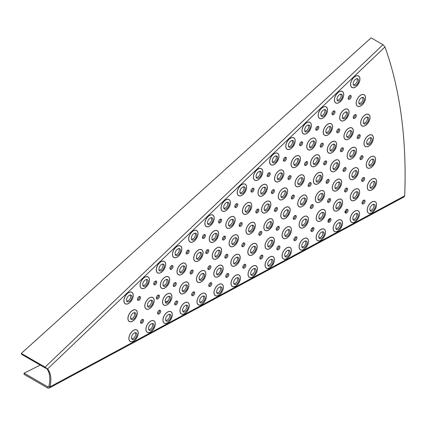 <?xml version="1.0" encoding="UTF-8"?>
<svg xmlns="http://www.w3.org/2000/svg" width="426" height="426" viewBox="0 0 426 426"><rect width="100%" height="100%" fill="white"/><g stroke="black" fill="none" stroke-linecap="round" stroke-linejoin="round"><path stroke-width="0.64" d="M353.207 83.72A3.85 2.226 -60 0 1 354.581 80.194A3.85 2.226 -60 0 1 357.318 78.64A3.85 2.226 -60 0 1 358.49 79.593A3.85 2.226 -60 0 1 358.655 80.578A3.85 2.226 -60 0 1 356.647 84.769A3.85 2.226 -60 0 1 353.585 85.104A3.85 2.226 -60 0 1 353.372 84.699A3.85 2.226 -60 0 1 353.207 83.72M356.684 78.693A3.371 1.949 -60 0 1 357.206 79.358A3.371 1.949 -60 0 1 357.35 80.216A3.371 1.949 -60 0 1 355.902 83.587A3.371 1.949 -60 0 1 353.314 84.529M358.804 102.437A3.85 2.226 -60 0 1 360.178 98.912A3.85 2.226 -60 0 1 362.915 97.357A3.85 2.226 -60 0 1 364.139 98.454A3.85 2.226 -60 0 1 364.251 99.29A3.85 2.226 -60 0 1 362.249 103.481A3.85 2.226 -60 0 1 359.182 103.816A3.85 2.226 -60 0 1 358.921 103.273A3.85 2.226 -60 0 1 358.804 102.437M362.281 97.405A3.371 1.949 -60 0 1 362.851 98.198A3.371 1.949 -60 0 1 362.947 98.928A3.371 1.949 -60 0 1 361.498 102.299A3.371 1.949 -60 0 1 358.91 103.246M363.287 122.134A3.85 2.226 -60 0 1 364.661 118.609A3.85 2.226 -60 0 1 367.398 117.054A3.85 2.226 -60 0 1 368.66 118.306A3.85 2.226 -60 0 1 368.735 118.987A3.85 2.226 -60 0 1 366.733 123.178A3.85 2.226 -60 0 1 363.671 123.513A3.85 2.226 -60 0 1 363.362 122.816A3.85 2.226 -60 0 1 363.287 122.134M366.765 117.102A3.371 1.949 -60 0 1 367.366 118.029A3.371 1.949 -60 0 1 367.43 118.63A3.371 1.949 -60 0 1 365.982 122.001A3.371 1.949 -60 0 1 363.394 122.944M366.642 142.747A3.85 2.226 -60 0 1 368.016 139.222A3.85 2.226 -60 0 1 370.753 137.667A3.85 2.226 -60 0 1 372.047 139.078A3.85 2.226 -60 0 1 372.09 139.6A3.85 2.226 -60 0 1 370.087 143.791A3.85 2.226 -60 0 1 367.02 144.126A3.85 2.226 -60 0 1 366.685 143.269A3.85 2.226 -60 0 1 366.642 142.747M370.119 137.715A3.371 1.949 -60 0 1 370.753 138.785A3.371 1.949 -60 0 1 370.785 139.243A3.371 1.949 -60 0 1 369.337 142.614A3.371 1.949 -60 0 1 366.749 143.557M368.857 164.207A3.85 2.226 -60 0 1 370.231 160.682A3.85 2.226 -60 0 1 372.963 159.127A3.85 2.226 -60 0 1 374.284 160.708A3.85 2.226 -60 0 1 374.305 161.06A3.85 2.226 -60 0 1 372.297 165.251A3.85 2.226 -60 0 1 369.235 165.586A3.85 2.226 -60 0 1 368.873 164.558A3.85 2.226 -60 0 1 368.857 164.207M372.335 159.175A3.371 1.949 -60 0 1 372.984 160.389A3.371 1.949 -60 0 1 373 160.698A3.371 1.949 -60 0 1 371.552 164.069A3.371 1.949 -60 0 1 368.964 165.016M369.922 186.439A3.85 2.226 -60 0 1 371.296 182.914A3.85 2.226 -60 0 1 374.028 181.359A3.85 2.226 -60 0 1 375.365 183.111A3.85 2.226 -60 0 1 375.365 183.292A3.85 2.226 -60 0 1 373.362 187.483A3.85 2.226 -60 0 1 370.3 187.818A3.85 2.226 -60 0 1 369.922 186.62A3.85 2.226 -60 0 1 369.922 186.439M373.4 181.407A3.371 1.949 -60 0 1 374.06 182.775A3.371 1.949 -60 0 1 374.065 182.93A3.371 1.949 -60 0 1 372.612 186.3A3.371 1.949 -60 0 1 370.029 187.248M337.014 99.173A3.85 2.226 -60 0 1 338.388 95.648A3.85 2.226 -60 0 1 341.125 94.093A3.85 2.226 -60 0 1 342.296 95.046A3.85 2.226 -60 0 1 342.461 96.026A3.85 2.226 -60 0 1 340.459 100.216A3.85 2.226 -60 0 1 337.397 100.552A3.85 2.226 -60 0 1 337.179 100.153A3.85 2.226 -60 0 1 337.014 99.173M340.496 94.141A3.371 1.949 -60 0 1 341.018 94.806A3.371 1.949 -60 0 1 341.162 95.664A3.371 1.949 -60 0 1 339.708 99.034A3.371 1.949 -60 0 1 337.12 99.982M342.334 116.953A3.85 2.226 -60 0 1 343.707 113.428A3.85 2.226 -60 0 1 346.445 111.873A3.85 2.226 -60 0 1 347.669 112.97A3.85 2.226 -60 0 1 347.781 113.806A3.85 2.226 -60 0 1 345.779 117.997A3.85 2.226 -60 0 1 342.712 118.332A3.85 2.226 -60 0 1 342.451 117.789A3.85 2.226 -60 0 1 342.334 116.953M345.811 111.921A3.371 1.949 -60 0 1 346.381 112.714A3.371 1.949 -60 0 1 346.476 113.444A3.371 1.949 -60 0 1 345.028 116.815A3.371 1.949 -60 0 1 342.44 117.762M346.594 135.665A3.85 2.226 -60 0 1 347.967 132.14A3.85 2.226 -60 0 1 350.704 130.585A3.85 2.226 -60 0 1 351.967 131.836A3.85 2.226 -60 0 1 352.041 132.518A3.85 2.226 -60 0 1 350.039 136.709A3.85 2.226 -60 0 1 346.972 137.044A3.85 2.226 -60 0 1 346.668 136.347A3.85 2.226 -60 0 1 346.594 135.665M350.071 130.633A3.371 1.949 -60 0 1 350.673 131.559A3.371 1.949 -60 0 1 350.736 132.156A3.371 1.949 -60 0 1 349.288 135.527A3.371 1.949 -60 0 1 346.7 136.474M349.778 155.245A3.85 2.226 -60 0 1 351.157 151.72A3.85 2.226 -60 0 1 353.889 150.165A3.85 2.226 -60 0 1 355.188 151.581A3.85 2.226 -60 0 1 355.225 152.103A3.85 2.226 -60 0 1 353.223 156.294A3.85 2.226 -60 0 1 350.161 156.63A3.85 2.226 -60 0 1 349.821 155.767A3.85 2.226 -60 0 1 349.778 155.245M353.26 150.218A3.371 1.949 -60 0 1 353.889 151.283A3.371 1.949 -60 0 1 353.926 151.741A3.371 1.949 -60 0 1 352.472 155.112A3.371 1.949 -60 0 1 349.884 156.054M351.881 175.634A3.85 2.226 -60 0 1 353.255 172.109A3.85 2.226 -60 0 1 355.992 170.554A3.85 2.226 -60 0 1 357.313 172.131A3.85 2.226 -60 0 1 357.329 172.487A3.85 2.226 -60 0 1 355.327 176.678A3.85 2.226 -60 0 1 352.259 177.014A3.85 2.226 -60 0 1 351.903 175.986A3.85 2.226 -60 0 1 351.881 175.634M355.359 170.602A3.371 1.949 -60 0 1 356.008 171.816A3.371 1.949 -60 0 1 356.024 172.125A3.371 1.949 -60 0 1 354.576 175.496A3.371 1.949 -60 0 1 351.988 176.444M352.893 196.753A3.85 2.226 -60 0 1 354.267 193.228A3.85 2.226 -60 0 1 357.004 191.673A3.85 2.226 -60 0 1 358.335 193.425A3.85 2.226 -60 0 1 358.341 193.606A3.85 2.226 -60 0 1 356.338 197.797A3.85 2.226 -60 0 1 353.271 198.133A3.85 2.226 -60 0 1 352.898 196.934A3.85 2.226 -60 0 1 352.893 196.753M356.37 191.721A3.371 1.949 -60 0 1 357.036 193.09A3.371 1.949 -60 0 1 357.036 193.244A3.371 1.949 -60 0 1 355.588 196.62A3.371 1.949 -60 0 1 353 197.563M320.826 114.621A3.85 2.226 -60 0 1 322.2 111.095A3.85 2.226 -60 0 1 324.937 109.541A3.85 2.226 -60 0 1 326.108 110.494A3.85 2.226 -60 0 1 326.273 111.479A3.85 2.226 -60 0 1 324.266 115.67A3.85 2.226 -60 0 1 321.204 116.005A3.85 2.226 -60 0 1 320.991 115.6A3.85 2.226 -60 0 1 320.826 114.621M324.303 109.594A3.371 1.949 -60 0 1 324.825 110.259A3.371 1.949 -60 0 1 324.969 111.117A3.371 1.949 -60 0 1 323.52 114.487A3.371 1.949 -60 0 1 320.932 115.43M325.863 131.464A3.85 2.226 -60 0 1 327.237 127.938A3.85 2.226 -60 0 1 329.974 126.384A3.85 2.226 -60 0 1 331.199 127.486A3.85 2.226 -60 0 1 331.311 128.322A3.85 2.226 -60 0 1 329.309 132.513A3.85 2.226 -60 0 1 326.241 132.848A3.85 2.226 -60 0 1 325.981 132.3A3.85 2.226 -60 0 1 325.863 131.464M329.341 126.437A3.371 1.949 -60 0 1 329.905 127.23A3.371 1.949 -60 0 1 330.006 127.96A3.371 1.949 -60 0 1 328.558 131.33A3.371 1.949 -60 0 1 325.97 132.273M329.9 149.196A3.85 2.226 -60 0 1 331.274 145.671A3.85 2.226 -60 0 1 334.011 144.116A3.85 2.226 -60 0 1 335.273 145.367A3.85 2.226 -60 0 1 335.347 146.049A3.85 2.226 -60 0 1 333.34 150.24A3.85 2.226 -60 0 1 330.278 150.575A3.85 2.226 -60 0 1 329.974 149.877A3.85 2.226 -60 0 1 329.9 149.196M333.377 144.164A3.371 1.949 -60 0 1 333.979 145.09A3.371 1.949 -60 0 1 334.043 145.687A3.371 1.949 -60 0 1 332.594 149.057A3.371 1.949 -60 0 1 330.006 150.005M332.919 167.743A3.85 2.226 -60 0 1 334.293 164.218A3.85 2.226 -60 0 1 337.03 162.668A3.85 2.226 -60 0 1 338.324 164.079A3.85 2.226 -60 0 1 338.366 164.601A3.85 2.226 -60 0 1 336.359 168.792A3.85 2.226 -60 0 1 333.297 169.127A3.85 2.226 -60 0 1 332.962 168.265A3.85 2.226 -60 0 1 332.919 167.743M336.396 162.716A3.371 1.949 -60 0 1 337.025 163.781A3.371 1.949 -60 0 1 337.062 164.239A3.371 1.949 -60 0 1 335.613 167.61A3.371 1.949 -60 0 1 333.025 168.558M334.911 187.057A3.85 2.226 -60 0 1 336.284 183.531A3.85 2.226 -60 0 1 339.021 181.977A3.85 2.226 -60 0 1 340.337 183.558A3.85 2.226 -60 0 1 340.358 183.915A3.85 2.226 -60 0 1 338.35 188.106A3.85 2.226 -60 0 1 335.289 188.441A3.85 2.226 -60 0 1 334.927 187.413A3.85 2.226 -60 0 1 334.911 187.057M338.388 182.03A3.371 1.949 -60 0 1 339.037 183.244A3.371 1.949 -60 0 1 339.053 183.553A3.371 1.949 -60 0 1 337.605 186.923A3.371 1.949 -60 0 1 335.017 187.866M335.869 207.068A3.85 2.226 -60 0 1 337.243 203.543A3.85 2.226 -60 0 1 339.975 201.988A3.85 2.226 -60 0 1 341.311 203.74A3.85 2.226 -60 0 1 341.317 203.921A3.85 2.226 -60 0 1 339.309 208.112A3.85 2.226 -60 0 1 336.247 208.447A3.85 2.226 -60 0 1 335.874 207.249A3.85 2.226 -60 0 1 335.869 207.068M339.346 202.036A3.371 1.949 -60 0 1 340.007 203.404A3.371 1.949 -60 0 1 340.012 203.564A3.371 1.949 -60 0 1 338.558 206.935A3.371 1.949 -60 0 1 335.976 207.877M304.633 130.074A3.85 2.226 -60 0 1 306.006 126.549A3.85 2.226 -60 0 1 308.743 124.994A3.85 2.226 -60 0 1 309.915 125.947A3.85 2.226 -60 0 1 310.08 126.927A3.85 2.226 -60 0 1 308.078 131.117A3.85 2.226 -60 0 1 305.016 131.453A3.85 2.226 -60 0 1 304.798 131.054A3.85 2.226 -60 0 1 304.633 130.074M308.115 125.042A3.371 1.949 -60 0 1 308.637 125.707A3.371 1.949 -60 0 1 308.781 126.565A3.371 1.949 -60 0 1 307.327 129.935A3.371 1.949 -60 0 1 304.739 130.883M309.393 145.98A3.85 2.226 -60 0 1 310.767 142.454A3.85 2.226 -60 0 1 313.504 140.9A3.85 2.226 -60 0 1 314.723 142.002A3.85 2.226 -60 0 1 314.841 142.838A3.85 2.226 -60 0 1 312.833 147.029A3.85 2.226 -60 0 1 309.771 147.364A3.85 2.226 -60 0 1 309.51 146.816A3.85 2.226 -60 0 1 309.393 145.98M312.87 140.953A3.371 1.949 -60 0 1 313.435 141.741A3.371 1.949 -60 0 1 313.536 142.476A3.371 1.949 -60 0 1 312.088 145.846A3.371 1.949 -60 0 1 309.5 146.789M313.206 162.721A3.85 2.226 -60 0 1 314.58 159.196A3.85 2.226 -60 0 1 317.317 157.641A3.85 2.226 -60 0 1 318.579 158.898A3.85 2.226 -60 0 1 318.653 159.58A3.85 2.226 -60 0 1 316.646 163.77A3.85 2.226 -60 0 1 313.584 164.106A3.85 2.226 -60 0 1 313.28 163.408A3.85 2.226 -60 0 1 313.206 162.721M316.683 157.695A3.371 1.949 -60 0 1 317.285 158.621A3.371 1.949 -60 0 1 317.349 159.218A3.371 1.949 -60 0 1 315.9 162.588A3.371 1.949 -60 0 1 313.312 163.531M316.055 180.246A3.85 2.226 -60 0 1 317.429 176.721A3.85 2.226 -60 0 1 320.166 175.166A3.85 2.226 -60 0 1 321.46 176.577A3.85 2.226 -60 0 1 321.502 177.099A3.85 2.226 -60 0 1 319.5 181.29A3.85 2.226 -60 0 1 316.433 181.625A3.85 2.226 -60 0 1 316.097 180.768A3.85 2.226 -60 0 1 316.055 180.246M319.532 175.214A3.371 1.949 -60 0 1 320.166 176.284A3.371 1.949 -60 0 1 320.198 176.737A3.371 1.949 -60 0 1 318.749 180.107A3.371 1.949 -60 0 1 316.161 181.055M317.934 198.484A3.85 2.226 -60 0 1 319.308 194.959A3.85 2.226 -60 0 1 322.045 193.404A3.85 2.226 -60 0 1 323.366 194.986A3.85 2.226 -60 0 1 323.382 195.342A3.85 2.226 -60 0 1 321.38 199.533A3.85 2.226 -60 0 1 318.318 199.869A3.85 2.226 -60 0 1 317.956 198.841A3.85 2.226 -60 0 1 317.934 198.484M321.417 193.457A3.371 1.949 -60 0 1 322.067 194.666A3.371 1.949 -60 0 1 322.083 194.98A3.371 1.949 -60 0 1 320.629 198.351A3.371 1.949 -60 0 1 318.041 199.293M318.84 217.382A3.85 2.226 -60 0 1 320.214 213.857A3.85 2.226 -60 0 1 322.951 212.302A3.85 2.226 -60 0 1 324.282 214.06A3.85 2.226 -60 0 1 324.287 214.235A3.85 2.226 -60 0 1 322.285 218.426A3.85 2.226 -60 0 1 319.218 218.762A3.85 2.226 -60 0 1 318.845 217.564A3.85 2.226 -60 0 1 318.84 217.382M322.317 212.35A3.371 1.949 -60 0 1 322.983 213.719A3.371 1.949 -60 0 1 322.983 213.879A3.371 1.949 -60 0 1 321.534 217.249A3.371 1.949 -60 0 1 318.946 218.192M288.445 145.522A3.85 2.226 -60 0 1 289.818 141.996A3.85 2.226 -60 0 1 292.555 140.442A3.85 2.226 -60 0 1 293.727 141.4A3.85 2.226 -60 0 1 293.892 142.38A3.85 2.226 -60 0 1 291.885 146.571A3.85 2.226 -60 0 1 288.823 146.906A3.85 2.226 -60 0 1 288.61 146.501A3.85 2.226 -60 0 1 288.445 145.522M291.922 140.495A3.371 1.949 -60 0 1 292.444 141.16A3.371 1.949 -60 0 1 292.587 142.018A3.371 1.949 -60 0 1 291.139 145.388A3.371 1.949 -60 0 1 288.551 146.331M293.711 163.584A3.85 2.226 -60 0 1 295.085 160.059A3.85 2.226 -60 0 1 297.822 158.504A3.85 2.226 -60 0 1 299.052 159.633A3.85 2.226 -60 0 1 299.158 160.442A3.85 2.226 -60 0 1 297.156 164.633A3.85 2.226 -60 0 1 294.089 164.969A3.85 2.226 -60 0 1 293.818 164.393A3.85 2.226 -60 0 1 293.711 163.584M297.188 158.557A3.371 1.949 -60 0 1 297.763 159.372A3.371 1.949 -60 0 1 297.854 160.08A3.371 1.949 -60 0 1 296.405 163.451A3.371 1.949 -60 0 1 293.818 164.393M297.694 182.765A3.85 2.226 -60 0 1 299.068 179.239A3.85 2.226 -60 0 1 301.8 177.685A3.85 2.226 -60 0 1 303.078 179A3.85 2.226 -60 0 1 303.142 179.618A3.85 2.226 -60 0 1 301.134 183.808A3.85 2.226 -60 0 1 298.072 184.149A3.85 2.226 -60 0 1 297.753 183.382A3.85 2.226 -60 0 1 297.694 182.765M301.171 177.733A3.371 1.949 -60 0 1 301.784 178.718A3.371 1.949 -60 0 1 301.837 179.261A3.371 1.949 -60 0 1 300.383 182.632A3.371 1.949 -60 0 1 297.801 183.574M300.367 202.968A3.85 2.226 -60 0 1 301.741 199.443A3.85 2.226 -60 0 1 304.473 197.888A3.85 2.226 -60 0 1 305.788 199.4A3.85 2.226 -60 0 1 305.809 199.821A3.85 2.226 -60 0 1 303.807 204.011A3.85 2.226 -60 0 1 300.745 204.347A3.85 2.226 -60 0 1 300.394 203.388A3.85 2.226 -60 0 1 300.367 202.968M303.844 197.936A3.371 1.949 -60 0 1 304.483 199.091A3.371 1.949 -60 0 1 304.51 199.459A3.371 1.949 -60 0 1 303.056 202.829A3.371 1.949 -60 0 1 300.474 203.777M301.72 224.092A3.85 2.226 -60 0 1 303.094 220.567A3.85 2.226 -60 0 1 305.825 219.012A3.85 2.226 -60 0 1 307.157 220.732A3.85 2.226 -60 0 1 307.167 220.95A3.85 2.226 -60 0 1 305.16 225.141A3.85 2.226 -60 0 1 302.098 225.476A3.85 2.226 -60 0 1 301.725 224.31A3.85 2.226 -60 0 1 301.72 224.092M305.197 219.065A3.371 1.949 -60 0 1 305.857 220.396A3.371 1.949 -60 0 1 305.863 220.588A3.371 1.949 -60 0 1 304.409 223.959A3.371 1.949 -60 0 1 301.826 224.901M272.251 160.975A3.85 2.226 -60 0 1 273.625 157.45A3.85 2.226 -60 0 1 276.362 155.895A3.85 2.226 -60 0 1 277.534 156.848A3.85 2.226 -60 0 1 277.699 157.828A3.85 2.226 -60 0 1 275.697 162.018A3.85 2.226 -60 0 1 272.635 162.354A3.85 2.226 -60 0 1 272.416 161.955A3.85 2.226 -60 0 1 272.251 160.975M275.734 155.943A3.371 1.949 -60 0 1 276.256 156.608A3.371 1.949 -60 0 1 276.399 157.466A3.371 1.949 -60 0 1 274.946 160.836A3.371 1.949 -60 0 1 272.358 161.784M277.193 177.908A3.85 2.226 -60 0 1 278.567 174.383A3.85 2.226 -60 0 1 281.304 172.828A3.85 2.226 -60 0 1 282.534 173.957A3.85 2.226 -60 0 1 282.64 174.761A3.85 2.226 -60 0 1 280.633 178.952A3.85 2.226 -60 0 1 277.571 179.287A3.85 2.226 -60 0 1 277.299 178.712A3.85 2.226 -60 0 1 277.193 177.908M280.67 172.876A3.371 1.949 -60 0 1 281.245 173.696A3.371 1.949 -60 0 1 281.336 174.404A3.371 1.949 -60 0 1 279.887 177.775A3.371 1.949 -60 0 1 277.299 178.718M280.926 195.885A3.85 2.226 -60 0 1 282.3 192.36A3.85 2.226 -60 0 1 285.031 190.805A3.85 2.226 -60 0 1 286.309 192.126A3.85 2.226 -60 0 1 286.368 192.744A3.85 2.226 -60 0 1 284.366 196.934A3.85 2.226 -60 0 1 281.304 197.27A3.85 2.226 -60 0 1 280.984 196.508A3.85 2.226 -60 0 1 280.926 195.885M284.403 190.859A3.371 1.949 -60 0 1 285.015 191.838A3.371 1.949 -60 0 1 285.069 192.382A3.371 1.949 -60 0 1 283.615 195.752A3.371 1.949 -60 0 1 281.032 196.695M283.428 214.826A3.85 2.226 -60 0 1 284.802 211.301A3.85 2.226 -60 0 1 287.539 209.746A3.85 2.226 -60 0 1 288.849 211.259A3.85 2.226 -60 0 1 288.876 211.685A3.85 2.226 -60 0 1 286.874 215.875A3.85 2.226 -60 0 1 283.807 216.211A3.85 2.226 -60 0 1 283.455 215.247A3.85 2.226 -60 0 1 283.428 214.826M286.906 209.8A3.371 1.949 -60 0 1 287.55 210.95A3.371 1.949 -60 0 1 287.571 211.323A3.371 1.949 -60 0 1 286.123 214.693A3.371 1.949 -60 0 1 283.535 215.636M284.696 234.635A3.85 2.226 -60 0 1 286.07 231.11A3.85 2.226 -60 0 1 288.807 229.555A3.85 2.226 -60 0 1 290.138 231.27A3.85 2.226 -60 0 1 290.143 231.488A3.85 2.226 -60 0 1 288.141 235.679A3.85 2.226 -60 0 1 285.079 236.015A3.85 2.226 -60 0 1 284.706 234.848A3.85 2.226 -60 0 1 284.696 234.635M288.178 229.603A3.371 1.949 -60 0 1 288.833 230.94A3.371 1.949 -60 0 1 288.844 231.126A3.371 1.949 -60 0 1 287.39 234.497A3.371 1.949 -60 0 1 284.802 235.445M256.063 176.423A3.85 2.226 -60 0 1 257.437 172.897A3.85 2.226 -60 0 1 260.174 171.343A3.85 2.226 -60 0 1 261.346 172.301A3.85 2.226 -60 0 1 261.511 173.281A3.85 2.226 -60 0 1 259.503 177.472A3.85 2.226 -60 0 1 256.441 177.807A3.85 2.226 -60 0 1 256.228 177.408A3.85 2.226 -60 0 1 256.063 176.423M259.54 171.396A3.371 1.949 -60 0 1 260.062 172.061A3.371 1.949 -60 0 1 260.206 172.919A3.371 1.949 -60 0 1 258.758 176.289A3.371 1.949 -60 0 1 256.17 177.232M260.669 192.227A3.85 2.226 -60 0 1 262.049 188.702A3.85 2.226 -60 0 1 264.78 187.147A3.85 2.226 -60 0 1 266.016 188.276A3.85 2.226 -60 0 1 266.117 189.085A3.85 2.226 -60 0 1 264.115 193.276A3.85 2.226 -60 0 1 261.053 193.612A3.85 2.226 -60 0 1 260.776 193.037A3.85 2.226 -60 0 1 260.669 192.227M264.152 187.2A3.371 1.949 -60 0 1 264.722 188.02A3.371 1.949 -60 0 1 264.818 188.723A3.371 1.949 -60 0 1 263.364 192.094A3.371 1.949 -60 0 1 260.781 193.037M264.157 209.012A3.85 2.226 -60 0 1 265.531 205.486A3.85 2.226 -60 0 1 268.263 203.932A3.85 2.226 -60 0 1 269.541 205.247A3.85 2.226 -60 0 1 269.599 205.864A3.85 2.226 -60 0 1 267.597 210.055A3.85 2.226 -60 0 1 264.535 210.391A3.85 2.226 -60 0 1 264.216 209.629A3.85 2.226 -60 0 1 264.157 209.012M267.635 203.979A3.371 1.949 -60 0 1 268.247 204.965A3.371 1.949 -60 0 1 268.3 205.508A3.371 1.949 -60 0 1 266.846 208.878A3.371 1.949 -60 0 1 264.264 209.821M266.495 226.685A3.85 2.226 -60 0 1 267.869 223.16A3.85 2.226 -60 0 1 270.606 221.605A3.85 2.226 -60 0 1 271.916 223.123A3.85 2.226 -60 0 1 271.942 223.543A3.85 2.226 -60 0 1 269.935 227.734A3.85 2.226 -60 0 1 266.873 228.07A3.85 2.226 -60 0 1 266.522 227.111A3.85 2.226 -60 0 1 266.495 226.685M269.972 221.658A3.371 1.949 -60 0 1 270.616 222.814A3.371 1.949 -60 0 1 270.638 223.181A3.371 1.949 -60 0 1 269.189 226.552A3.371 1.949 -60 0 1 266.601 227.495M267.677 245.174A3.85 2.226 -60 0 1 269.051 241.648A3.85 2.226 -60 0 1 271.788 240.094A3.85 2.226 -60 0 1 273.119 241.814A3.85 2.226 -60 0 1 273.125 242.027A3.85 2.226 -60 0 1 271.117 246.217A3.85 2.226 -60 0 1 268.055 246.553A3.85 2.226 -60 0 1 267.682 245.387A3.85 2.226 -60 0 1 267.677 245.174M271.154 240.142A3.371 1.949 -60 0 1 271.815 241.478A3.371 1.949 -60 0 1 271.82 241.67A3.371 1.949 -60 0 1 270.372 245.041A3.371 1.949 -60 0 1 267.784 245.983M239.87 191.876A3.85 2.226 -60 0 1 241.244 188.351A3.85 2.226 -60 0 1 243.981 186.796A3.85 2.226 -60 0 1 245.152 187.749A3.85 2.226 -60 0 1 245.317 188.729A3.85 2.226 -60 0 1 243.315 192.919A3.85 2.226 -60 0 1 240.253 193.255A3.85 2.226 -60 0 1 240.035 192.856A3.85 2.226 -60 0 1 239.87 191.876M243.352 186.844A3.371 1.949 -60 0 1 243.874 187.509A3.371 1.949 -60 0 1 244.018 188.372A3.371 1.949 -60 0 1 242.564 191.743A3.371 1.949 -60 0 1 239.976 192.685M245.062 210.364A3.85 2.226 -60 0 1 246.436 206.839A3.85 2.226 -60 0 1 249.167 205.284A3.85 2.226 -60 0 1 250.413 206.461A3.85 2.226 -60 0 1 250.504 207.217A3.85 2.226 -60 0 1 248.502 211.408A3.85 2.226 -60 0 1 245.44 211.749A3.85 2.226 -60 0 1 245.152 211.126A3.85 2.226 -60 0 1 245.062 210.364M248.539 205.332A3.371 1.949 -60 0 1 249.119 206.195A3.371 1.949 -60 0 1 249.205 206.86A3.371 1.949 -60 0 1 247.751 210.231A3.371 1.949 -60 0 1 245.168 211.174M248.603 230.242A3.85 2.226 -60 0 1 249.982 226.717A3.85 2.226 -60 0 1 252.714 225.162A3.85 2.226 -60 0 1 254.013 226.573A3.85 2.226 -60 0 1 254.05 227.095A3.85 2.226 -60 0 1 252.048 231.286A3.85 2.226 -60 0 1 248.986 231.622A3.85 2.226 -60 0 1 248.646 230.764A3.85 2.226 -60 0 1 248.603 230.242M252.085 225.21A3.371 1.949 -60 0 1 252.714 226.281A3.371 1.949 -60 0 1 252.751 226.738A3.371 1.949 -60 0 1 251.297 230.109A3.371 1.949 -60 0 1 248.709 231.052M250.483 251.356A3.85 2.226 -60 0 1 251.857 247.831A3.85 2.226 -60 0 1 254.594 246.276A3.85 2.226 -60 0 1 255.919 247.943A3.85 2.226 -60 0 1 255.93 248.209A3.85 2.226 -60 0 1 253.923 252.4A3.85 2.226 -60 0 1 250.861 252.735A3.85 2.226 -60 0 1 250.493 251.622A3.85 2.226 -60 0 1 250.483 251.356M253.96 246.324A3.371 1.949 -60 0 1 254.62 247.618A3.371 1.949 -60 0 1 254.626 247.852A3.371 1.949 -60 0 1 253.177 251.223A3.371 1.949 -60 0 1 250.589 252.165M223.682 207.324A3.85 2.226 -60 0 1 225.056 203.798A3.85 2.226 -60 0 1 227.793 202.243A3.85 2.226 -60 0 1 228.964 203.202A3.85 2.226 -60 0 1 229.129 204.182A3.85 2.226 -60 0 1 227.122 208.373A3.85 2.226 -60 0 1 224.06 208.708A3.85 2.226 -60 0 1 223.847 208.309A3.85 2.226 -60 0 1 223.682 207.324M227.159 202.297A3.371 1.949 -60 0 1 227.681 202.962A3.371 1.949 -60 0 1 227.825 203.82A3.371 1.949 -60 0 1 226.376 207.19A3.371 1.949 -60 0 1 223.788 208.133M228.469 224.39A3.85 2.226 -60 0 1 229.843 220.87A3.85 2.226 -60 0 1 232.58 219.315A3.85 2.226 -60 0 1 233.826 220.487A3.85 2.226 -60 0 1 233.917 221.248A3.85 2.226 -60 0 1 231.909 225.439A3.85 2.226 -60 0 1 228.847 225.775A3.85 2.226 -60 0 1 228.565 225.152A3.85 2.226 -60 0 1 228.469 224.39M231.946 219.363A3.371 1.949 -60 0 1 232.532 220.221A3.371 1.949 -60 0 1 232.612 220.886A3.371 1.949 -60 0 1 231.164 224.257A3.371 1.949 -60 0 1 228.576 225.205M231.744 242.74A3.85 2.226 -60 0 1 233.118 239.215A3.85 2.226 -60 0 1 235.855 237.66A3.85 2.226 -60 0 1 237.149 239.077A3.85 2.226 -60 0 1 237.191 239.598A3.85 2.226 -60 0 1 235.184 243.789A3.85 2.226 -60 0 1 232.122 244.125A3.85 2.226 -60 0 1 231.787 243.262A3.85 2.226 -60 0 1 231.744 242.74M235.221 237.713A3.371 1.949 -60 0 1 235.85 238.778A3.371 1.949 -60 0 1 235.887 239.236A3.371 1.949 -60 0 1 234.438 242.607A3.371 1.949 -60 0 1 231.85 243.55M233.475 262.23A3.85 2.226 -60 0 1 234.848 258.704A3.85 2.226 -60 0 1 237.586 257.15A3.85 2.226 -60 0 1 238.911 258.816A3.85 2.226 -60 0 1 238.922 259.088A3.85 2.226 -60 0 1 236.92 263.279A3.85 2.226 -60 0 1 233.858 263.614A3.85 2.226 -60 0 1 233.485 262.501A3.85 2.226 -60 0 1 233.475 262.23M236.952 257.203A3.371 1.949 -60 0 1 237.612 258.491A3.371 1.949 -60 0 1 237.617 258.726A3.371 1.949 -60 0 1 236.169 262.096A3.371 1.949 -60 0 1 233.581 263.039M207.489 222.777A3.85 2.226 -60 0 1 208.862 219.252A3.85 2.226 -60 0 1 211.6 217.697A3.85 2.226 -60 0 1 212.771 218.65A3.85 2.226 -60 0 1 212.936 219.63A3.85 2.226 -60 0 1 210.934 223.82A3.85 2.226 -60 0 1 207.872 224.156A3.85 2.226 -60 0 1 207.654 223.756A3.85 2.226 -60 0 1 207.489 222.777M210.966 217.745A3.371 1.949 -60 0 1 211.493 218.41A3.371 1.949 -60 0 1 211.637 219.273A3.371 1.949 -60 0 1 210.183 222.644A3.371 1.949 -60 0 1 207.595 223.586M211.882 238.422A3.85 2.226 -60 0 1 213.256 234.896A3.85 2.226 -60 0 1 215.987 233.341A3.85 2.226 -60 0 1 217.233 234.518A3.85 2.226 -60 0 1 217.329 235.274A3.85 2.226 -60 0 1 215.322 239.465A3.85 2.226 -60 0 1 212.26 239.801A3.85 2.226 -60 0 1 211.972 239.183A3.85 2.226 -60 0 1 211.882 238.422M215.359 233.389A3.371 1.949 -60 0 1 215.945 234.252A3.371 1.949 -60 0 1 216.025 234.918A3.371 1.949 -60 0 1 214.571 238.288A3.371 1.949 -60 0 1 211.988 239.231M214.88 255.238A3.85 2.226 -60 0 1 216.254 251.713A3.85 2.226 -60 0 1 218.991 250.163A3.85 2.226 -60 0 1 220.285 251.574A3.85 2.226 -60 0 1 220.327 252.096A3.85 2.226 -60 0 1 218.325 256.287A3.85 2.226 -60 0 1 215.258 256.622A3.85 2.226 -60 0 1 214.922 255.765A3.85 2.226 -60 0 1 214.88 255.238M218.357 250.211A3.371 1.949 -60 0 1 218.991 251.276A3.371 1.949 -60 0 1 219.023 251.734A3.371 1.949 -60 0 1 217.574 255.105A3.371 1.949 -60 0 1 214.986 256.053M216.472 273.109A3.85 2.226 -60 0 1 217.846 269.583A3.85 2.226 -60 0 1 220.577 268.029A3.85 2.226 -60 0 1 221.903 269.695A3.85 2.226 -60 0 1 221.914 269.962A3.85 2.226 -60 0 1 219.912 274.152A3.85 2.226 -60 0 1 216.85 274.488A3.85 2.226 -60 0 1 216.477 273.375A3.85 2.226 -60 0 1 216.472 273.109M219.949 268.076A3.371 1.949 -60 0 1 220.604 269.365A3.371 1.949 -60 0 1 220.615 269.599A3.371 1.949 -60 0 1 219.161 272.97A3.371 1.949 -60 0 1 216.578 273.918M191.301 238.225A3.85 2.226 -60 0 1 192.674 234.699A3.85 2.226 -60 0 1 195.412 233.144A3.85 2.226 -60 0 1 196.583 234.103A3.85 2.226 -60 0 1 196.748 235.083A3.85 2.226 -60 0 1 194.741 239.274A3.85 2.226 -60 0 1 191.679 239.609A3.85 2.226 -60 0 1 191.466 239.21A3.85 2.226 -60 0 1 191.301 238.225M194.778 233.198A3.371 1.949 -60 0 1 195.3 233.863A3.371 1.949 -60 0 1 195.443 234.721A3.371 1.949 -60 0 1 193.995 238.091A3.371 1.949 -60 0 1 191.407 239.034M196.343 257.432A3.85 2.226 -60 0 1 197.717 253.907A3.85 2.226 -60 0 1 200.449 252.352A3.85 2.226 -60 0 1 201.716 253.603A3.85 2.226 -60 0 1 201.786 254.29A3.85 2.226 -60 0 1 199.783 258.481A3.85 2.226 -60 0 1 196.721 258.816A3.85 2.226 -60 0 1 196.413 258.113A3.85 2.226 -60 0 1 196.343 257.432M199.821 252.405A3.371 1.949 -60 0 1 200.422 253.332A3.371 1.949 -60 0 1 200.486 253.928A3.371 1.949 -60 0 1 199.033 257.299A3.371 1.949 -60 0 1 196.45 258.241M199.123 278.471A3.85 2.226 -60 0 1 200.497 274.946A3.85 2.226 -60 0 1 203.234 273.391A3.85 2.226 -60 0 1 204.555 274.972A3.85 2.226 -60 0 1 204.571 275.324A3.85 2.226 -60 0 1 202.568 279.515A3.85 2.226 -60 0 1 199.501 279.85A3.85 2.226 -60 0 1 199.144 278.822A3.85 2.226 -60 0 1 199.123 278.471M202.6 273.439A3.371 1.949 -60 0 1 203.25 274.653A3.371 1.949 -60 0 1 203.266 274.962A3.371 1.949 -60 0 1 201.817 278.332A3.371 1.949 -60 0 1 199.23 279.28M175.107 253.678A3.85 2.226 -60 0 1 176.481 250.153A3.85 2.226 -60 0 1 179.218 248.598A3.85 2.226 -60 0 1 180.39 249.551A3.85 2.226 -60 0 1 180.555 250.531A3.85 2.226 -60 0 1 178.553 254.721A3.85 2.226 -60 0 1 175.491 255.057A3.85 2.226 -60 0 1 175.272 254.657A3.85 2.226 -60 0 1 175.107 253.678M178.585 248.646A3.371 1.949 -60 0 1 179.112 249.311A3.371 1.949 -60 0 1 179.255 250.174A3.371 1.949 -60 0 1 177.802 253.545A3.371 1.949 -60 0 1 175.214 254.487M179.644 270.963A3.85 2.226 -60 0 1 181.018 267.437A3.85 2.226 -60 0 1 183.755 265.883A3.85 2.226 -60 0 1 185.017 267.134A3.85 2.226 -60 0 1 185.092 267.821A3.85 2.226 -60 0 1 183.089 272.012A3.85 2.226 -60 0 1 180.028 272.347A3.85 2.226 -60 0 1 179.719 271.644A3.85 2.226 -60 0 1 179.644 270.963M183.121 265.936A3.371 1.949 -60 0 1 183.723 266.857A3.371 1.949 -60 0 1 183.792 267.459A3.371 1.949 -60 0 1 182.339 270.829A3.371 1.949 -60 0 1 179.751 271.772M182.152 289.893A3.85 2.226 -60 0 1 183.526 286.373A3.85 2.226 -60 0 1 186.263 284.818A3.85 2.226 -60 0 1 187.578 286.394A3.85 2.226 -60 0 1 187.6 286.751A3.85 2.226 -60 0 1 185.592 290.942A3.85 2.226 -60 0 1 182.53 291.277A3.85 2.226 -60 0 1 182.168 290.25A3.85 2.226 -60 0 1 182.152 289.893M185.63 284.866A3.371 1.949 -60 0 1 186.279 286.08A3.371 1.949 -60 0 1 186.295 286.389A3.371 1.949 -60 0 1 184.847 289.76A3.371 1.949 -60 0 1 182.259 290.708M158.919 269.125A3.85 2.226 -60 0 1 160.293 265.6A3.85 2.226 -60 0 1 163.03 264.051A3.85 2.226 -60 0 1 164.202 265.004A3.85 2.226 -60 0 1 164.367 265.984A3.85 2.226 -60 0 1 162.359 270.175A3.85 2.226 -60 0 1 159.297 270.51A3.85 2.226 -60 0 1 159.084 270.111A3.85 2.226 -60 0 1 158.919 269.125M162.397 264.099A3.371 1.949 -60 0 1 162.918 264.764A3.371 1.949 -60 0 1 163.062 265.622A3.371 1.949 -60 0 1 161.614 268.992A3.371 1.949 -60 0 1 159.026 269.94M162.95 284.493A3.85 2.226 -60 0 1 164.324 280.968A3.85 2.226 -60 0 1 167.061 279.413A3.85 2.226 -60 0 1 168.323 280.665A3.85 2.226 -60 0 1 168.398 281.346A3.85 2.226 -60 0 1 166.396 285.537A3.85 2.226 -60 0 1 163.328 285.873A3.85 2.226 -60 0 1 163.025 285.175A3.85 2.226 -60 0 1 162.95 284.493M166.428 279.461A3.371 1.949 -60 0 1 167.029 280.388A3.371 1.949 -60 0 1 167.093 280.99A3.371 1.949 -60 0 1 165.645 284.36A3.371 1.949 -60 0 1 163.057 285.303M165.176 301.32A3.85 2.226 -60 0 1 166.55 297.795A3.85 2.226 -60 0 1 169.287 296.24A3.85 2.226 -60 0 1 170.608 297.822A3.85 2.226 -60 0 1 170.624 298.179A3.85 2.226 -60 0 1 168.621 302.369A3.85 2.226 -60 0 1 165.56 302.705A3.85 2.226 -60 0 1 165.197 301.677A3.85 2.226 -60 0 1 165.176 301.32M168.653 296.294A3.371 1.949 -60 0 1 169.303 297.508A3.371 1.949 -60 0 1 169.324 297.817A3.371 1.949 -60 0 1 167.871 301.187A3.371 1.949 -60 0 1 165.283 302.13M142.726 284.579A3.85 2.226 -60 0 1 144.1 281.053A3.85 2.226 -60 0 1 146.837 279.499A3.85 2.226 -60 0 1 148.008 280.452A3.85 2.226 -60 0 1 148.173 281.432A3.85 2.226 -60 0 1 146.171 285.622A3.85 2.226 -60 0 1 143.109 285.958A3.85 2.226 -60 0 1 142.891 285.558A3.85 2.226 -60 0 1 142.726 284.579M146.203 279.547A3.371 1.949 -60 0 1 146.725 280.212A3.371 1.949 -60 0 1 146.874 281.075A3.371 1.949 -60 0 1 145.42 284.446A3.371 1.949 -60 0 1 142.832 285.388M147.428 305.24A3.85 2.226 -60 0 1 148.802 301.714A3.85 2.226 -60 0 1 151.539 300.16A3.85 2.226 -60 0 1 152.838 301.571A3.85 2.226 -60 0 1 152.875 302.093A3.85 2.226 -60 0 1 150.873 306.283A3.85 2.226 -60 0 1 147.811 306.619A3.85 2.226 -60 0 1 147.471 305.762A3.85 2.226 -60 0 1 147.428 305.24M150.91 300.208A3.371 1.949 -60 0 1 151.539 301.273A3.371 1.949 -60 0 1 151.576 301.73A3.371 1.949 -60 0 1 150.122 305.101A3.371 1.949 -60 0 1 147.534 306.049M126.538 300.032A3.85 2.226 -60 0 1 127.912 296.507A3.85 2.226 -60 0 1 130.649 294.952A3.85 2.226 -60 0 1 131.82 295.905A3.85 2.226 -60 0 1 131.985 296.885A3.85 2.226 -60 0 1 129.978 301.075A3.85 2.226 -60 0 1 126.916 301.411A3.85 2.226 -60 0 1 126.703 301.012A3.85 2.226 -60 0 1 126.538 300.032M130.015 295A3.371 1.949 -60 0 1 130.537 295.665A3.371 1.949 -60 0 1 130.681 296.523A3.371 1.949 -60 0 1 129.232 299.893A3.371 1.949 -60 0 1 126.644 300.841M130.569 317.737A3.85 2.226 -60 0 1 131.943 314.212A3.85 2.226 -60 0 1 134.68 312.657A3.85 2.226 -60 0 1 135.974 314.068A3.85 2.226 -60 0 1 136.016 314.59A3.85 2.226 -60 0 1 134.009 318.781A3.85 2.226 -60 0 1 130.947 319.117A3.85 2.226 -60 0 1 130.612 318.259A3.85 2.226 -60 0 1 130.569 317.737M134.046 312.705A3.371 1.949 -60 0 1 134.675 313.776A3.371 1.949 -60 0 1 134.712 314.234A3.371 1.949 -60 0 1 133.263 317.604A3.371 1.949 -60 0 1 130.675 318.547M369.832 209.368A3.85 2.226 -60 0 1 371.206 205.843A3.85 2.226 -60 0 1 373.943 204.288A3.85 2.226 -60 0 1 375.279 206.221A3.85 2.226 -60 0 1 373.272 210.412A3.85 2.226 -60 0 1 370.21 210.748A3.85 2.226 -60 0 1 369.832 209.368M373.309 204.336A3.371 1.949 -60 0 1 373.975 205.864A3.371 1.949 -60 0 1 372.526 209.235A3.371 1.949 -60 0 1 369.938 210.178M352.808 218.538A3.85 2.226 -60 0 1 354.182 215.013A3.85 2.226 -60 0 1 356.919 213.458A3.85 2.226 -60 0 1 358.255 215.391A3.85 2.226 -60 0 1 356.253 219.582A3.85 2.226 -60 0 1 353.191 219.917A3.85 2.226 -60 0 1 352.808 218.538M356.29 213.506A3.371 1.949 -60 0 1 356.956 215.029A3.371 1.949 -60 0 1 355.502 218.4A3.371 1.949 -60 0 1 352.914 219.347M335.789 227.702A3.85 2.226 -60 0 1 337.163 224.177A3.85 2.226 -60 0 1 339.9 222.622A3.85 2.226 -60 0 1 341.237 224.561A3.85 2.226 -60 0 1 339.229 228.751A3.85 2.226 -60 0 1 336.167 229.087A3.85 2.226 -60 0 1 335.789 227.702M339.266 222.676A3.371 1.949 -60 0 1 339.932 224.198A3.371 1.949 -60 0 1 338.484 227.569A3.371 1.949 -60 0 1 335.896 228.512M318.765 236.872A3.85 2.226 -60 0 1 320.139 233.347A3.85 2.226 -60 0 1 322.876 231.792A3.85 2.226 -60 0 1 324.213 233.73A3.85 2.226 -60 0 1 322.21 237.921A3.85 2.226 -60 0 1 319.143 238.256A3.85 2.226 -60 0 1 318.765 236.872M322.242 231.845A3.371 1.949 -60 0 1 322.908 233.368A3.371 1.949 -60 0 1 321.46 236.739A3.371 1.949 -60 0 1 318.872 237.681M301.746 246.042A3.85 2.226 -60 0 1 303.12 242.516A3.85 2.226 -60 0 1 305.852 240.962A3.85 2.226 -60 0 1 307.189 242.895A3.85 2.226 -60 0 1 305.186 247.085A3.85 2.226 -60 0 1 302.125 247.421A3.85 2.226 -60 0 1 301.746 246.042M305.224 241.01A3.371 1.949 -60 0 1 305.889 242.538A3.371 1.949 -60 0 1 304.436 245.909A3.371 1.949 -60 0 1 301.853 246.851M284.722 255.211A3.85 2.226 -60 0 1 286.096 251.686A3.85 2.226 -60 0 1 288.833 250.131A3.85 2.226 -60 0 1 290.17 252.064A3.85 2.226 -60 0 1 288.162 256.255A3.85 2.226 -60 0 1 285.1 256.59A3.85 2.226 -60 0 1 284.722 255.211M288.2 250.179A3.371 1.949 -60 0 1 288.865 251.702A3.371 1.949 -60 0 1 287.417 255.073A3.371 1.949 -60 0 1 284.829 256.021M267.698 264.376A3.85 2.226 -60 0 1 269.072 260.85A3.85 2.226 -60 0 1 271.809 259.296A3.85 2.226 -60 0 1 273.146 261.234A3.85 2.226 -60 0 1 271.144 265.425A3.85 2.226 -60 0 1 268.082 265.76A3.85 2.226 -60 0 1 267.698 264.376M271.181 259.349A3.371 1.949 -60 0 1 271.847 260.872A3.371 1.949 -60 0 1 270.393 264.242A3.371 1.949 -60 0 1 267.805 265.185M250.68 273.545A3.85 2.226 -60 0 1 252.054 270.02A3.85 2.226 -60 0 1 254.791 268.465A3.85 2.226 -60 0 1 256.127 270.404A3.85 2.226 -60 0 1 254.12 274.594A3.85 2.226 -60 0 1 251.058 274.93A3.85 2.226 -60 0 1 250.68 273.545M254.157 268.518A3.371 1.949 -60 0 1 254.823 270.041A3.371 1.949 -60 0 1 253.374 273.412A3.371 1.949 -60 0 1 250.786 274.355M233.656 282.715A3.85 2.226 -60 0 1 235.03 279.19A3.85 2.226 -60 0 1 237.767 277.635A3.85 2.226 -60 0 1 239.103 279.568A3.85 2.226 -60 0 1 237.101 283.759A3.85 2.226 -60 0 1 234.034 284.094A3.85 2.226 -60 0 1 233.656 282.715M237.133 277.683A3.371 1.949 -60 0 1 237.799 279.206A3.371 1.949 -60 0 1 236.35 282.576A3.371 1.949 -60 0 1 233.762 283.524M216.637 291.885A3.85 2.226 -60 0 1 218.011 288.359A3.85 2.226 -60 0 1 220.743 286.805A3.85 2.226 -60 0 1 222.079 288.737A3.85 2.226 -60 0 1 220.077 292.928A3.85 2.226 -60 0 1 217.015 293.264A3.85 2.226 -60 0 1 216.637 291.885M220.114 286.852A3.371 1.949 -60 0 1 220.78 288.375A3.371 1.949 -60 0 1 219.326 291.746A3.371 1.949 -60 0 1 216.743 292.694M199.613 301.049A3.85 2.226 -60 0 1 200.987 297.524A3.85 2.226 -60 0 1 203.724 295.969A3.85 2.226 -60 0 1 205.06 297.907A3.85 2.226 -60 0 1 203.053 302.098A3.85 2.226 -60 0 1 199.991 302.433A3.85 2.226 -60 0 1 199.613 301.049M203.09 296.022A3.371 1.949 -60 0 1 203.756 297.545A3.371 1.949 -60 0 1 202.307 300.916A3.371 1.949 -60 0 1 199.719 301.858M182.589 310.219A3.85 2.226 -60 0 1 183.963 306.693A3.85 2.226 -60 0 1 186.7 305.138A3.85 2.226 -60 0 1 188.036 307.071A3.85 2.226 -60 0 1 186.034 311.262A3.85 2.226 -60 0 1 182.972 311.603A3.85 2.226 -60 0 1 182.589 310.219M186.066 305.186A3.371 1.949 -60 0 1 186.732 306.715A3.371 1.949 -60 0 1 185.283 310.085A3.371 1.949 -60 0 1 182.695 311.028M165.57 319.388A3.85 2.226 -60 0 1 166.944 315.863A3.85 2.226 -60 0 1 169.676 314.308A3.85 2.226 -60 0 1 171.018 316.241A3.85 2.226 -60 0 1 169.01 320.432A3.85 2.226 -60 0 1 165.948 320.767A3.85 2.226 -60 0 1 165.57 319.388M169.047 314.356A3.371 1.949 -60 0 1 169.713 315.879A3.371 1.949 -60 0 1 168.259 319.25A3.371 1.949 -60 0 1 165.677 320.198M148.546 328.553A3.85 2.226 -60 0 1 149.92 325.033A3.85 2.226 -60 0 1 152.657 323.478A3.85 2.226 -60 0 1 153.994 325.411A3.85 2.226 -60 0 1 151.986 329.602A3.85 2.226 -60 0 1 148.924 329.937A3.85 2.226 -60 0 1 148.546 328.553M152.023 323.526A3.371 1.949 -60 0 1 152.689 325.049A3.371 1.949 -60 0 1 151.241 328.419A3.371 1.949 -60 0 1 148.653 329.367M131.522 337.722A3.85 2.226 -60 0 1 132.896 334.197A3.85 2.226 -60 0 1 135.633 332.642A3.85 2.226 -60 0 1 136.97 334.58A3.85 2.226 -60 0 1 134.967 338.771A3.85 2.226 -60 0 1 131.906 339.107A3.85 2.226 -60 0 1 131.522 337.722M135.005 332.695A3.371 1.949 -60 0 1 135.67 334.218A3.371 1.949 -60 0 1 134.217 337.589A3.371 1.949 -60 0 1 131.629 338.532M301.102 145.543A2.167 1.251 120 0 0 302.519 143.631A2.167 1.251 120 0 0 302.183 141.895A2.167 1.251 120 0 0 301.102 142.002A2.167 1.251 120 0 0 299.686 143.913A2.167 1.251 120 0 0 300.016 145.649A2.167 1.251 120 0 0 301.102 145.543M299.632 145.133A2.167 1.251 120 0 0 300.08 144.952A2.167 1.251 120 0 0 301.544 141.821M333.494 114.626A2.167 1.251 120 0 0 334.911 112.72A2.167 1.251 120 0 0 334.58 110.978A2.167 1.251 120 0 0 333.494 111.085A2.167 1.251 120 0 0 332.078 112.996A2.167 1.251 120 0 0 332.413 114.732A2.167 1.251 120 0 0 333.494 114.626M332.03 114.216A2.167 1.251 120 0 0 332.472 114.035A2.167 1.251 120 0 0 333.941 110.909M349.693 99.173A2.167 1.251 120 0 0 351.109 97.261A2.167 1.251 120 0 0 350.774 95.525A2.167 1.251 120 0 0 349.693 95.632A2.167 1.251 120 0 0 348.276 97.543A2.167 1.251 120 0 0 348.606 99.279A2.167 1.251 120 0 0 349.693 99.173M348.223 98.763A2.167 1.251 120 0 0 348.67 98.582A2.167 1.251 120 0 0 350.135 95.451M317.301 130.084A2.167 1.251 120 0 0 318.717 128.173A2.167 1.251 120 0 0 318.382 126.437A2.167 1.251 120 0 0 317.301 126.543A2.167 1.251 120 0 0 315.884 128.455A2.167 1.251 120 0 0 316.214 130.191A2.167 1.251 120 0 0 317.301 130.084M315.831 129.674A2.167 1.251 120 0 0 316.278 129.493A2.167 1.251 120 0 0 317.743 126.362M236.297 207.382A2.167 1.251 120 0 0 237.713 205.47A2.167 1.251 120 0 0 237.383 203.734A2.167 1.251 120 0 0 236.297 203.841A2.167 1.251 120 0 0 234.886 205.753A2.167 1.251 120 0 0 235.216 207.489A2.167 1.251 120 0 0 236.297 207.382M234.832 206.972A2.167 1.251 120 0 0 235.28 206.791A2.167 1.251 120 0 0 236.744 203.66M289.504 179.362A2.167 1.251 120 0 0 290.921 177.45A2.167 1.251 120 0 0 290.591 175.714A2.167 1.251 120 0 0 289.504 175.821A2.167 1.251 120 0 0 288.088 177.727A2.167 1.251 120 0 0 288.423 179.468A2.167 1.251 120 0 0 289.504 179.362M288.04 178.952A2.167 1.251 120 0 0 288.482 178.771A2.167 1.251 120 0 0 289.952 175.64M358.719 138.407A2.167 1.251 120 0 0 360.135 136.496A2.167 1.251 120 0 0 359.805 134.76A2.167 1.251 120 0 0 358.719 134.866A2.167 1.251 120 0 0 357.302 136.778A2.167 1.251 120 0 0 357.632 138.514A2.167 1.251 120 0 0 358.719 138.407M357.254 137.997A2.167 1.251 120 0 0 357.696 137.816A2.167 1.251 120 0 0 359.166 134.685M252.501 191.918A2.167 1.251 120 0 0 253.917 190.007A2.167 1.251 120 0 0 253.587 188.271A2.167 1.251 120 0 0 252.501 188.377A2.167 1.251 120 0 0 251.084 190.289A2.167 1.251 120 0 0 251.42 192.025A2.167 1.251 120 0 0 252.501 191.918M251.036 191.508A2.167 1.251 120 0 0 251.478 191.327A2.167 1.251 120 0 0 252.948 188.196M268.705 176.46A2.167 1.251 120 0 0 270.121 174.548A2.167 1.251 120 0 0 269.786 172.812A2.167 1.251 120 0 0 268.705 172.919A2.167 1.251 120 0 0 267.288 174.83A2.167 1.251 120 0 0 267.619 176.566A2.167 1.251 120 0 0 268.705 176.46M267.235 176.05A2.167 1.251 120 0 0 267.682 175.869A2.167 1.251 120 0 0 269.147 172.738M284.903 161.001A2.167 1.251 120 0 0 286.32 159.09A2.167 1.251 120 0 0 285.984 157.354A2.167 1.251 120 0 0 284.903 157.46A2.167 1.251 120 0 0 283.487 159.372A2.167 1.251 120 0 0 283.817 161.108A2.167 1.251 120 0 0 284.903 161.001M283.434 160.591A2.167 1.251 120 0 0 283.881 160.41A2.167 1.251 120 0 0 285.345 157.279M321.737 146.949A2.167 1.251 120 0 0 323.153 145.037A2.167 1.251 120 0 0 322.817 143.301A2.167 1.251 120 0 0 321.737 143.408A2.167 1.251 120 0 0 320.32 145.319A2.167 1.251 120 0 0 320.65 147.055A2.167 1.251 120 0 0 321.737 146.949M320.267 146.539A2.167 1.251 120 0 0 320.714 146.358A2.167 1.251 120 0 0 322.178 143.227M338.255 132.624A2.167 1.251 120 0 0 339.671 130.718A2.167 1.251 120 0 0 339.341 128.977A2.167 1.251 120 0 0 338.255 129.089A2.167 1.251 120 0 0 336.838 130.995A2.167 1.251 120 0 0 337.174 132.731A2.167 1.251 120 0 0 338.255 132.624M336.79 132.214A2.167 1.251 120 0 0 337.232 132.039A2.167 1.251 120 0 0 338.702 128.908M354.778 118.3A2.167 1.251 120 0 0 356.195 116.394A2.167 1.251 120 0 0 355.864 114.653A2.167 1.251 120 0 0 354.778 114.764A2.167 1.251 120 0 0 353.362 116.671A2.167 1.251 120 0 0 353.697 118.412A2.167 1.251 120 0 0 354.778 118.3M353.314 117.895A2.167 1.251 120 0 0 353.756 117.714A2.167 1.251 120 0 0 355.225 114.583M306.097 165.331A2.167 1.251 120 0 0 307.513 163.419A2.167 1.251 120 0 0 307.183 161.683A2.167 1.251 120 0 0 306.097 161.789A2.167 1.251 120 0 0 304.681 163.701A2.167 1.251 120 0 0 305.016 165.437A2.167 1.251 120 0 0 306.097 165.331M304.633 164.921A2.167 1.251 120 0 0 305.075 164.74A2.167 1.251 120 0 0 306.544 161.608M159.1 313.935A2.167 1.251 120 0 0 160.517 312.024A2.167 1.251 120 0 0 160.187 310.288A2.167 1.251 120 0 0 159.1 310.394A2.167 1.251 120 0 0 157.684 312.306A2.167 1.251 120 0 0 158.019 314.042A2.167 1.251 120 0 0 159.1 313.935M157.636 313.525A2.167 1.251 120 0 0 158.078 313.344A2.167 1.251 120 0 0 159.548 310.213M142.034 323.126A2.167 1.251 120 0 0 143.45 321.215A2.167 1.251 120 0 0 143.12 319.479A2.167 1.251 120 0 0 142.034 319.585A2.167 1.251 120 0 0 140.617 321.497A2.167 1.251 120 0 0 140.953 323.233A2.167 1.251 120 0 0 142.034 323.126M140.569 322.716A2.167 1.251 120 0 0 141.011 322.535A2.167 1.251 120 0 0 142.481 319.409M139.004 300.229A2.167 1.251 120 0 0 140.42 298.317A2.167 1.251 120 0 0 140.09 296.581A2.167 1.251 120 0 0 139.004 296.688A2.167 1.251 120 0 0 137.587 298.599A2.167 1.251 120 0 0 137.923 300.335A2.167 1.251 120 0 0 139.004 300.229M137.539 299.819A2.167 1.251 120 0 0 137.981 299.638A2.167 1.251 120 0 0 139.451 296.507M157.902 298.791A2.167 1.251 120 0 0 159.319 296.879A2.167 1.251 120 0 0 158.989 295.143A2.167 1.251 120 0 0 157.902 295.25A2.167 1.251 120 0 0 156.486 297.162A2.167 1.251 120 0 0 156.821 298.898A2.167 1.251 120 0 0 157.902 298.791M156.438 298.381A2.167 1.251 120 0 0 156.88 298.2A2.167 1.251 120 0 0 158.35 295.069M155.24 284.738A2.167 1.251 120 0 0 156.656 282.827A2.167 1.251 120 0 0 156.321 281.091A2.167 1.251 120 0 0 155.24 281.197A2.167 1.251 120 0 0 153.823 283.109A2.167 1.251 120 0 0 154.153 284.845A2.167 1.251 120 0 0 155.24 284.738M153.77 284.328A2.167 1.251 120 0 0 154.217 284.147A2.167 1.251 120 0 0 155.682 281.016M176.156 304.75A2.167 1.251 120 0 0 177.573 302.838A2.167 1.251 120 0 0 177.243 301.102A2.167 1.251 120 0 0 176.156 301.209A2.167 1.251 120 0 0 174.74 303.12A2.167 1.251 120 0 0 175.07 304.856A2.167 1.251 120 0 0 176.156 304.75M174.692 304.34A2.167 1.251 120 0 0 175.134 304.159A2.167 1.251 120 0 0 176.604 301.028M193.207 295.569A2.167 1.251 120 0 0 194.623 293.658A2.167 1.251 120 0 0 194.288 291.922A2.167 1.251 120 0 0 193.207 292.028A2.167 1.251 120 0 0 191.791 293.935A2.167 1.251 120 0 0 192.121 295.676A2.167 1.251 120 0 0 193.207 295.569M191.737 295.159A2.167 1.251 120 0 0 192.185 294.978A2.167 1.251 120 0 0 193.649 291.847M227.287 277.209A2.167 1.251 120 0 0 228.703 275.297A2.167 1.251 120 0 0 228.373 273.561A2.167 1.251 120 0 0 227.287 273.668A2.167 1.251 120 0 0 225.871 275.579A2.167 1.251 120 0 0 226.206 277.315A2.167 1.251 120 0 0 227.287 277.209M225.823 276.799A2.167 1.251 120 0 0 226.265 276.618A2.167 1.251 120 0 0 227.734 273.487M210.247 286.389A2.167 1.251 120 0 0 211.663 284.477A2.167 1.251 120 0 0 211.333 282.742A2.167 1.251 120 0 0 210.247 282.848A2.167 1.251 120 0 0 208.831 284.76A2.167 1.251 120 0 0 209.166 286.496A2.167 1.251 120 0 0 210.247 286.389M208.783 285.979A2.167 1.251 120 0 0 209.225 285.798A2.167 1.251 120 0 0 210.694 282.667M261.362 258.859A2.167 1.251 120 0 0 262.773 256.947A2.167 1.251 120 0 0 262.443 255.211A2.167 1.251 120 0 0 261.362 255.318A2.167 1.251 120 0 0 259.945 257.229A2.167 1.251 120 0 0 260.275 258.965A2.167 1.251 120 0 0 261.362 258.859M259.892 258.449A2.167 1.251 120 0 0 260.339 258.268A2.167 1.251 120 0 0 261.804 255.137M244.327 268.034A2.167 1.251 120 0 0 245.743 266.122A2.167 1.251 120 0 0 245.408 264.386A2.167 1.251 120 0 0 244.327 264.493A2.167 1.251 120 0 0 242.911 266.404A2.167 1.251 120 0 0 243.241 268.14A2.167 1.251 120 0 0 244.327 268.034M242.857 267.624A2.167 1.251 120 0 0 243.305 267.443A2.167 1.251 120 0 0 244.769 264.312M278.391 249.684A2.167 1.251 120 0 0 279.807 247.772A2.167 1.251 120 0 0 279.477 246.036A2.167 1.251 120 0 0 278.391 246.143A2.167 1.251 120 0 0 276.975 248.054A2.167 1.251 120 0 0 277.31 249.79A2.167 1.251 120 0 0 278.391 249.684M276.927 249.274A2.167 1.251 120 0 0 277.369 249.093A2.167 1.251 120 0 0 278.838 245.962M174.766 286.293A2.167 1.251 120 0 0 176.183 284.382A2.167 1.251 120 0 0 175.847 282.646A2.167 1.251 120 0 0 174.766 282.752A2.167 1.251 120 0 0 173.35 284.664A2.167 1.251 120 0 0 173.68 286.4A2.167 1.251 120 0 0 174.766 286.293M173.297 285.883A2.167 1.251 120 0 0 173.744 285.702A2.167 1.251 120 0 0 175.214 282.571M191.631 273.796A2.167 1.251 120 0 0 193.047 271.884A2.167 1.251 120 0 0 192.712 270.148A2.167 1.251 120 0 0 191.631 270.254A2.167 1.251 120 0 0 190.214 272.166A2.167 1.251 120 0 0 190.544 273.902A2.167 1.251 120 0 0 191.631 273.796M190.161 273.385A2.167 1.251 120 0 0 190.608 273.204A2.167 1.251 120 0 0 192.073 270.073M209.395 269.445A2.167 1.251 120 0 0 210.811 267.533A2.167 1.251 120 0 0 210.481 265.797A2.167 1.251 120 0 0 209.395 265.904A2.167 1.251 120 0 0 207.979 267.816A2.167 1.251 120 0 0 208.314 269.551A2.167 1.251 120 0 0 209.395 269.445M207.931 269.035A2.167 1.251 120 0 0 208.373 268.854A2.167 1.251 120 0 0 209.842 265.723M226.371 258.018A2.167 1.251 120 0 0 227.788 256.106A2.167 1.251 120 0 0 227.452 254.37A2.167 1.251 120 0 0 226.371 254.476A2.167 1.251 120 0 0 224.955 256.388A2.167 1.251 120 0 0 225.285 258.124A2.167 1.251 120 0 0 226.371 258.018M224.901 257.608A2.167 1.251 120 0 0 225.349 257.426A2.167 1.251 120 0 0 226.818 254.295M207.27 253.379A2.167 1.251 120 0 0 208.687 251.468A2.167 1.251 120 0 0 208.357 249.732A2.167 1.251 120 0 0 207.27 249.838A2.167 1.251 120 0 0 205.854 251.75A2.167 1.251 120 0 0 206.184 253.486A2.167 1.251 120 0 0 207.27 253.379M205.806 252.969A2.167 1.251 120 0 0 206.248 252.788A2.167 1.251 120 0 0 207.718 249.657M187.674 253.784A2.167 1.251 120 0 0 189.091 251.872A2.167 1.251 120 0 0 188.761 250.137A2.167 1.251 120 0 0 187.674 250.243A2.167 1.251 120 0 0 186.258 252.155A2.167 1.251 120 0 0 186.593 253.891A2.167 1.251 120 0 0 187.674 253.784M186.21 253.374A2.167 1.251 120 0 0 186.652 253.193A2.167 1.251 120 0 0 188.122 250.062M220.093 222.846A2.167 1.251 120 0 0 221.509 220.934A2.167 1.251 120 0 0 221.179 219.198A2.167 1.251 120 0 0 220.093 219.305A2.167 1.251 120 0 0 218.676 221.216A2.167 1.251 120 0 0 219.012 222.952A2.167 1.251 120 0 0 220.093 222.846M218.629 222.436A2.167 1.251 120 0 0 219.07 222.255A2.167 1.251 120 0 0 220.54 219.124M203.889 238.31A2.167 1.251 120 0 0 205.305 236.403A2.167 1.251 120 0 0 204.97 234.662A2.167 1.251 120 0 0 203.889 234.774A2.167 1.251 120 0 0 202.472 236.68A2.167 1.251 120 0 0 202.803 238.422A2.167 1.251 120 0 0 203.889 238.31M202.419 237.905A2.167 1.251 120 0 0 202.867 237.724A2.167 1.251 120 0 0 204.331 234.593M223.97 239.849A2.167 1.251 120 0 0 225.381 237.937A2.167 1.251 120 0 0 225.05 236.201A2.167 1.251 120 0 0 223.97 236.308A2.167 1.251 120 0 0 222.553 238.219A2.167 1.251 120 0 0 222.883 239.955A2.167 1.251 120 0 0 223.97 239.849M222.5 239.439A2.167 1.251 120 0 0 222.947 239.258A2.167 1.251 120 0 0 224.411 236.126M243.347 246.59A2.167 1.251 120 0 0 244.764 244.678A2.167 1.251 120 0 0 244.428 242.942A2.167 1.251 120 0 0 243.347 243.049A2.167 1.251 120 0 0 241.931 244.961A2.167 1.251 120 0 0 242.261 246.697A2.167 1.251 120 0 0 243.347 246.59M241.877 246.18A2.167 1.251 120 0 0 242.325 245.999A2.167 1.251 120 0 0 243.789 242.868M260.318 235.163A2.167 1.251 120 0 0 261.734 233.251A2.167 1.251 120 0 0 261.404 231.515A2.167 1.251 120 0 0 260.318 231.622A2.167 1.251 120 0 0 258.901 233.533A2.167 1.251 120 0 0 259.237 235.269A2.167 1.251 120 0 0 260.318 235.163M258.854 234.753A2.167 1.251 120 0 0 259.301 234.572A2.167 1.251 120 0 0 260.765 231.44M277.768 230.093A2.167 1.251 120 0 0 279.184 228.182A2.167 1.251 120 0 0 278.854 226.446A2.167 1.251 120 0 0 277.768 226.552A2.167 1.251 120 0 0 276.357 228.464A2.167 1.251 120 0 0 276.687 230.2A2.167 1.251 120 0 0 277.768 230.093M276.304 229.683A2.167 1.251 120 0 0 276.751 229.502A2.167 1.251 120 0 0 278.215 226.371M275.942 211.296A2.167 1.251 120 0 0 277.358 209.384A2.167 1.251 120 0 0 277.028 207.648A2.167 1.251 120 0 0 275.942 207.755A2.167 1.251 120 0 0 274.525 209.667A2.167 1.251 120 0 0 274.855 211.403A2.167 1.251 120 0 0 275.942 211.296M274.477 210.886A2.167 1.251 120 0 0 274.919 210.705A2.167 1.251 120 0 0 276.389 207.574M240.663 226.318A2.167 1.251 120 0 0 242.08 224.406A2.167 1.251 120 0 0 241.75 222.67A2.167 1.251 120 0 0 240.663 222.777A2.167 1.251 120 0 0 239.247 224.688A2.167 1.251 120 0 0 239.577 226.424A2.167 1.251 120 0 0 240.663 226.318M239.199 225.908A2.167 1.251 120 0 0 239.641 225.727A2.167 1.251 120 0 0 241.111 222.596M257.357 212.787A2.167 1.251 120 0 0 258.774 210.875A2.167 1.251 120 0 0 258.444 209.139A2.167 1.251 120 0 0 257.357 209.246A2.167 1.251 120 0 0 255.941 211.158A2.167 1.251 120 0 0 256.276 212.893A2.167 1.251 120 0 0 257.357 212.787M255.893 212.377A2.167 1.251 120 0 0 256.34 212.196A2.167 1.251 120 0 0 257.805 209.065M272.912 193.388A2.167 1.251 120 0 0 274.328 191.482A2.167 1.251 120 0 0 273.998 189.74A2.167 1.251 120 0 0 272.912 189.852A2.167 1.251 120 0 0 271.5 191.759A2.167 1.251 120 0 0 271.831 193.495A2.167 1.251 120 0 0 272.912 193.388M271.447 192.978A2.167 1.251 120 0 0 271.894 192.802A2.167 1.251 120 0 0 273.359 189.671M312.455 231.339A2.167 1.251 120 0 0 313.871 229.428A2.167 1.251 120 0 0 313.536 227.692A2.167 1.251 120 0 0 312.455 227.798A2.167 1.251 120 0 0 311.039 229.71A2.167 1.251 120 0 0 311.369 231.446A2.167 1.251 120 0 0 312.455 231.339M310.985 230.929A2.167 1.251 120 0 0 311.433 230.748A2.167 1.251 120 0 0 312.897 227.617M329.484 222.164A2.167 1.251 120 0 0 330.901 220.258A2.167 1.251 120 0 0 330.565 218.517A2.167 1.251 120 0 0 329.484 218.629A2.167 1.251 120 0 0 328.068 220.535A2.167 1.251 120 0 0 328.398 222.271A2.167 1.251 120 0 0 329.484 222.164M328.015 221.754A2.167 1.251 120 0 0 328.462 221.573A2.167 1.251 120 0 0 329.926 218.447M346.514 212.995A2.167 1.251 120 0 0 347.93 211.083A2.167 1.251 120 0 0 347.595 209.347A2.167 1.251 120 0 0 346.514 209.454A2.167 1.251 120 0 0 345.097 211.365A2.167 1.251 120 0 0 345.427 213.101A2.167 1.251 120 0 0 346.514 212.995M345.044 212.585A2.167 1.251 120 0 0 345.491 212.404A2.167 1.251 120 0 0 346.956 209.272M363.538 203.825A2.167 1.251 120 0 0 364.954 201.913A2.167 1.251 120 0 0 364.624 200.177A2.167 1.251 120 0 0 363.538 200.284A2.167 1.251 120 0 0 362.121 202.196A2.167 1.251 120 0 0 362.457 203.932A2.167 1.251 120 0 0 363.538 203.825M362.073 203.415A2.167 1.251 120 0 0 362.515 203.234A2.167 1.251 120 0 0 363.985 200.103M311.789 208.341A2.167 1.251 120 0 0 313.206 206.429A2.167 1.251 120 0 0 312.87 204.693A2.167 1.251 120 0 0 311.789 204.799A2.167 1.251 120 0 0 310.373 206.711A2.167 1.251 120 0 0 310.703 208.447A2.167 1.251 120 0 0 311.789 208.341M310.32 207.931A2.167 1.251 120 0 0 310.767 207.75A2.167 1.251 120 0 0 312.231 204.618M329.064 202.323A2.167 1.251 120 0 0 330.48 200.417A2.167 1.251 120 0 0 330.145 198.676A2.167 1.251 120 0 0 329.064 198.782A2.167 1.251 120 0 0 327.647 200.694A2.167 1.251 120 0 0 327.977 202.43A2.167 1.251 120 0 0 329.064 202.323M327.594 201.913A2.167 1.251 120 0 0 328.041 201.732A2.167 1.251 120 0 0 329.506 198.607M346.082 191.785A2.167 1.251 120 0 0 347.499 189.874A2.167 1.251 120 0 0 347.169 188.138A2.167 1.251 120 0 0 346.082 188.244A2.167 1.251 120 0 0 344.666 190.156A2.167 1.251 120 0 0 345.001 191.892A2.167 1.251 120 0 0 346.082 191.785M344.618 191.375A2.167 1.251 120 0 0 345.06 191.194A2.167 1.251 120 0 0 346.53 188.063M327.626 183.132A2.167 1.251 120 0 0 329.042 181.22A2.167 1.251 120 0 0 328.712 179.484A2.167 1.251 120 0 0 327.626 179.591A2.167 1.251 120 0 0 326.209 181.503A2.167 1.251 120 0 0 326.54 183.239A2.167 1.251 120 0 0 327.626 183.132M326.156 182.722A2.167 1.251 120 0 0 326.604 182.541A2.167 1.251 120 0 0 328.073 179.41M309.665 186.3A2.167 1.251 120 0 0 311.081 184.389A2.167 1.251 120 0 0 310.751 182.653A2.167 1.251 120 0 0 309.665 182.759A2.167 1.251 120 0 0 308.248 184.671A2.167 1.251 120 0 0 308.584 186.407A2.167 1.251 120 0 0 309.665 186.3M308.2 185.89A2.167 1.251 120 0 0 308.642 185.709A2.167 1.251 120 0 0 310.112 182.578M341.95 151.528A2.167 1.251 120 0 0 343.367 149.617A2.167 1.251 120 0 0 343.031 147.881A2.167 1.251 120 0 0 341.95 147.987A2.167 1.251 120 0 0 340.534 149.899A2.167 1.251 120 0 0 340.864 151.635A2.167 1.251 120 0 0 341.95 151.528M340.48 151.118A2.167 1.251 120 0 0 340.928 150.937A2.167 1.251 120 0 0 342.392 147.811M325.182 164.654A2.167 1.251 120 0 0 326.598 162.743A2.167 1.251 120 0 0 326.263 161.007A2.167 1.251 120 0 0 325.182 161.113A2.167 1.251 120 0 0 323.765 163.025A2.167 1.251 120 0 0 324.095 164.761A2.167 1.251 120 0 0 325.182 164.654M323.712 164.244A2.167 1.251 120 0 0 324.159 164.063A2.167 1.251 120 0 0 325.624 160.932M344.559 171.273A2.167 1.251 120 0 0 345.976 169.362A2.167 1.251 120 0 0 345.646 167.626A2.167 1.251 120 0 0 344.559 167.732A2.167 1.251 120 0 0 343.143 169.644A2.167 1.251 120 0 0 343.478 171.38A2.167 1.251 120 0 0 344.559 171.273M343.095 170.863A2.167 1.251 120 0 0 343.542 170.682A2.167 1.251 120 0 0 345.007 167.551M363.106 181.242A2.167 1.251 120 0 0 364.523 179.33A2.167 1.251 120 0 0 364.193 177.594A2.167 1.251 120 0 0 363.106 177.701A2.167 1.251 120 0 0 361.69 179.612A2.167 1.251 120 0 0 362.025 181.348A2.167 1.251 120 0 0 363.106 181.242M361.642 180.832A2.167 1.251 120 0 0 362.084 180.651A2.167 1.251 120 0 0 363.554 177.52M361.498 159.409A2.167 1.251 120 0 0 362.915 157.503A2.167 1.251 120 0 0 362.579 155.762A2.167 1.251 120 0 0 361.498 155.873A2.167 1.251 120 0 0 360.082 157.78A2.167 1.251 120 0 0 360.412 159.516A2.167 1.251 120 0 0 361.498 159.409M360.029 158.999A2.167 1.251 120 0 0 360.476 158.823A2.167 1.251 120 0 0 361.94 155.692M292.806 198.798A2.167 1.251 120 0 0 294.222 196.887A2.167 1.251 120 0 0 293.887 195.151A2.167 1.251 120 0 0 292.806 195.257A2.167 1.251 120 0 0 291.389 197.169A2.167 1.251 120 0 0 291.719 198.905A2.167 1.251 120 0 0 292.806 198.798M291.336 198.388A2.167 1.251 120 0 0 291.783 198.207A2.167 1.251 120 0 0 293.248 195.076M294.781 219.214A2.167 1.251 120 0 0 296.198 217.308A2.167 1.251 120 0 0 295.862 215.567A2.167 1.251 120 0 0 294.781 215.678A2.167 1.251 120 0 0 293.365 217.585A2.167 1.251 120 0 0 293.695 219.321A2.167 1.251 120 0 0 294.781 219.214M293.312 218.804A2.167 1.251 120 0 0 293.759 218.629A2.167 1.251 120 0 0 295.223 215.497M295.426 240.509A2.167 1.251 120 0 0 296.842 238.603A2.167 1.251 120 0 0 296.507 236.861A2.167 1.251 120 0 0 295.426 236.973A2.167 1.251 120 0 0 294.009 238.88A2.167 1.251 120 0 0 294.339 240.621A2.167 1.251 120 0 0 295.426 240.509M293.956 240.099A2.167 1.251 120 0 0 294.403 239.923A2.167 1.251 120 0 0 295.868 236.792M171.46 269.259A2.167 1.251 120 0 0 172.876 267.347A2.167 1.251 120 0 0 172.546 265.611A2.167 1.251 120 0 0 171.46 265.717A2.167 1.251 120 0 0 170.043 267.629A2.167 1.251 120 0 0 170.379 269.365A2.167 1.251 120 0 0 171.46 269.259M169.995 268.849A2.167 1.251 120 0 0 170.437 268.668A2.167 1.251 120 0 0 171.907 265.536M47.914 386.909L47.952 388.145L47.914 386.909L48.91 386.313A27.456 15.853 -60 0 0 46.541 368.383L47.558 368.969A27.456 15.853 -60 0 1 49.933 386.904L404.684 195.832A528.453 305.101 120 0 0 384.987 46.966L383.065 44.762L371.105 37.855L21.3 353.404L45.071 367.132L382.953 44.693M48.91 386.313L49.933 386.904L49.166 388.065L47.952 388.145M45.183 367.196L45.39 368.069L45.071 367.132L47.558 368.969L384.987 46.966M46.535 368.378L45.428 368.091M45.39 368.069L21.619 354.347L21.3 353.404M404.684 195.832L404.162 196.86L49.166 388.07M48.899 386.339L47.877 386.888L24.106 373.165L24.074 374.363L47.845 388.091M24.106 373.165L40.209 365.077M165.4 302.183L168.227 300.761M311.449 228.81L312.966 228.048M328.095 220.45L329.916 219.534M344.985 211.967L346.647 211.131M362.063 203.383L362.877 202.973M359.613 77.415A6.55 3.781 120 0 0 353.676 77.649A6.55 3.781 120 0 0 350.907 86.105A6.55 3.781 120 0 0 356.844 85.871A6.55 3.781 120 0 0 359.613 77.415M353.644 77.591A6.63 3.829 120 0 0 350.843 86.153A6.63 3.829 120 0 0 356.855 85.919A6.63 3.829 120 0 0 359.656 77.356A6.63 3.829 120 0 0 353.644 77.591M365.295 96.377A6.55 3.781 120 0 0 359.528 96.116A6.55 3.781 120 0 0 356.418 104.572A6.55 3.781 120 0 0 362.185 104.833A6.55 3.781 120 0 0 365.295 96.377M359.501 96.058A6.63 3.829 120 0 0 356.354 104.615A6.63 3.829 120 0 0 362.191 104.881A6.63 3.829 120 0 0 365.338 96.324A6.63 3.829 120 0 0 359.501 96.058M369.848 116.335A6.55 3.781 120 0 0 364.273 115.584A6.55 3.781 120 0 0 360.833 124.009A6.55 3.781 120 0 0 366.408 124.759A6.55 3.781 120 0 0 369.848 116.335M364.251 115.521A6.63 3.829 120 0 0 360.769 124.051A6.63 3.829 120 0 0 366.413 124.813A6.63 3.829 120 0 0 369.896 116.282A6.63 3.829 120 0 0 364.251 115.521M373.256 137.225A6.55 3.781 120 0 0 367.888 135.985A6.55 3.781 120 0 0 364.134 144.35A6.55 3.781 120 0 0 369.502 145.591A6.55 3.781 120 0 0 373.256 137.225M367.872 135.921A6.63 3.829 120 0 0 364.065 144.387A6.63 3.829 120 0 0 369.502 145.644A6.63 3.829 120 0 0 373.304 137.172A6.63 3.829 120 0 0 367.872 135.921M375.508 158.967A6.55 3.781 120 0 0 370.37 157.242A6.55 3.781 120 0 0 366.307 165.522A6.55 3.781 120 0 0 371.445 167.248A6.55 3.781 120 0 0 375.508 158.967M370.354 157.178A6.63 3.829 120 0 0 366.238 165.56A6.63 3.829 120 0 0 371.44 167.306A6.63 3.829 120 0 0 375.556 158.919A6.63 3.829 120 0 0 370.354 157.178M376.595 181.497A6.55 3.781 120 0 0 371.701 179.293A6.55 3.781 120 0 0 367.345 187.461A6.55 3.781 120 0 0 372.239 189.661A6.55 3.781 120 0 0 376.595 181.497M371.69 179.224A6.63 3.829 120 0 0 367.281 187.488A6.63 3.829 120 0 0 372.233 189.719A6.63 3.829 120 0 0 376.643 181.455A6.63 3.829 120 0 0 371.69 179.224M343.42 92.868A6.55 3.781 120 0 0 337.483 93.097A6.55 3.781 120 0 0 334.714 101.553A6.55 3.781 120 0 0 340.651 101.324A6.55 3.781 120 0 0 343.42 92.868M337.456 93.044A6.63 3.829 120 0 0 334.65 101.601A6.63 3.829 120 0 0 340.662 101.367A6.63 3.829 120 0 0 343.462 92.809A6.63 3.829 120 0 0 337.456 93.044M348.825 110.893A6.55 3.781 120 0 0 343.058 110.632A6.55 3.781 120 0 0 339.948 119.088A6.55 3.781 120 0 0 345.715 119.349A6.55 3.781 120 0 0 348.825 110.893M343.031 110.574A6.63 3.829 120 0 0 339.884 119.131A6.63 3.829 120 0 0 345.72 119.397A6.63 3.829 120 0 0 348.867 110.84A6.63 3.829 120 0 0 343.031 110.574M353.154 129.866A6.55 3.781 120 0 0 347.579 129.115A6.55 3.781 120 0 0 344.139 137.539A6.55 3.781 120 0 0 349.714 138.29A6.55 3.781 120 0 0 353.154 129.866M347.557 129.051A6.63 3.829 120 0 0 344.075 137.582A6.63 3.829 120 0 0 349.719 138.344A6.63 3.829 120 0 0 353.202 129.813A6.63 3.829 120 0 0 347.557 129.051M356.397 149.723A6.55 3.781 120 0 0 351.029 148.482A6.55 3.781 120 0 0 347.27 156.848A6.55 3.781 120 0 0 352.637 158.089A6.55 3.781 120 0 0 356.397 149.723M351.008 148.418A6.63 3.829 120 0 0 347.206 156.885A6.63 3.829 120 0 0 352.637 158.142A6.63 3.829 120 0 0 356.44 149.675A6.63 3.829 120 0 0 351.008 148.418M358.538 170.395A6.55 3.781 120 0 0 353.399 168.669A6.55 3.781 120 0 0 349.331 176.95A6.55 3.781 120 0 0 354.475 178.675A6.55 3.781 120 0 0 358.538 170.395M353.383 168.6A6.63 3.829 120 0 0 349.267 176.982A6.63 3.829 120 0 0 354.469 178.728A6.63 3.829 120 0 0 358.58 170.347A6.63 3.829 120 0 0 353.383 168.6M359.571 191.812A6.55 3.781 120 0 0 354.677 189.607A6.55 3.781 120 0 0 350.321 197.776A6.55 3.781 120 0 0 355.215 199.975A6.55 3.781 120 0 0 359.571 191.812M354.661 189.538A6.63 3.829 120 0 0 350.252 197.802A6.63 3.829 120 0 0 355.209 200.034A6.63 3.829 120 0 0 359.619 191.769A6.63 3.829 120 0 0 354.661 189.538M327.232 108.316A6.55 3.781 120 0 0 321.295 108.55A6.55 3.781 120 0 0 318.526 117.006A6.55 3.781 120 0 0 324.463 116.772A6.55 3.781 120 0 0 327.232 108.316M321.263 108.492A6.63 3.829 120 0 0 318.462 117.054A6.63 3.829 120 0 0 324.474 116.82A6.63 3.829 120 0 0 327.274 108.257A6.63 3.829 120 0 0 321.263 108.492M332.355 125.409A6.55 3.781 120 0 0 326.588 125.148A6.55 3.781 120 0 0 323.478 133.604A6.55 3.781 120 0 0 329.245 133.865A6.55 3.781 120 0 0 332.355 125.409M326.561 125.09A6.63 3.829 120 0 0 323.414 133.647A6.63 3.829 120 0 0 329.25 133.913A6.63 3.829 120 0 0 332.397 125.35A6.63 3.829 120 0 0 326.561 125.09M336.46 143.397A6.55 3.781 120 0 0 330.885 142.646A6.55 3.781 120 0 0 327.445 151.07A6.55 3.781 120 0 0 333.02 151.821A6.55 3.781 120 0 0 336.46 143.397M330.858 142.582A6.63 3.829 120 0 0 327.376 151.113A6.63 3.829 120 0 0 333.025 151.874A6.63 3.829 120 0 0 336.503 143.344A6.63 3.829 120 0 0 330.858 142.582M339.533 162.221A6.55 3.781 120 0 0 334.165 160.98A6.55 3.781 120 0 0 330.406 169.346A6.55 3.781 120 0 0 335.773 170.592A6.55 3.781 120 0 0 339.533 162.221M334.144 160.916A6.63 3.829 120 0 0 330.342 169.388A6.63 3.829 120 0 0 335.773 170.64A6.63 3.829 120 0 0 339.581 162.173A6.63 3.829 120 0 0 334.144 160.916M341.561 181.822A6.55 3.781 120 0 0 336.423 180.097A6.55 3.781 120 0 0 332.36 188.377A6.55 3.781 120 0 0 337.498 190.102A6.55 3.781 120 0 0 341.561 181.822M336.407 180.028A6.63 3.829 120 0 0 332.296 188.409A6.63 3.829 120 0 0 337.498 190.156A6.63 3.829 120 0 0 341.609 181.774A6.63 3.829 120 0 0 336.407 180.028M342.547 202.126A6.55 3.781 120 0 0 337.648 199.922A6.55 3.781 120 0 0 333.292 208.09A6.55 3.781 120 0 0 338.191 210.295A6.55 3.781 120 0 0 342.547 202.126M337.637 199.853A6.63 3.829 120 0 0 333.228 208.117A6.63 3.829 120 0 0 338.18 210.348A6.63 3.829 120 0 0 342.589 202.084A6.63 3.829 120 0 0 337.637 199.853M311.039 123.769A6.55 3.781 120 0 0 305.101 123.998A6.55 3.781 120 0 0 302.332 132.454A6.55 3.781 120 0 0 308.27 132.225A6.55 3.781 120 0 0 311.039 123.769M305.075 123.945A6.63 3.829 120 0 0 302.268 132.502A6.63 3.829 120 0 0 308.28 132.268A6.63 3.829 120 0 0 311.081 123.71A6.63 3.829 120 0 0 305.075 123.945M315.884 139.925A6.55 3.781 120 0 0 310.117 139.664A6.55 3.781 120 0 0 307.008 148.115A6.55 3.781 120 0 0 312.775 148.376A6.55 3.781 120 0 0 315.884 139.925M310.091 139.606A6.63 3.829 120 0 0 306.944 148.163A6.63 3.829 120 0 0 312.78 148.424A6.63 3.829 120 0 0 315.927 139.866A6.63 3.829 120 0 0 310.091 139.606M319.766 156.928A6.55 3.781 120 0 0 314.186 156.177A6.55 3.781 120 0 0 310.746 164.601A6.55 3.781 120 0 0 316.326 165.352A6.55 3.781 120 0 0 319.766 156.928M314.164 156.113A6.63 3.829 120 0 0 310.682 164.638A6.63 3.829 120 0 0 316.326 165.4A6.63 3.829 120 0 0 319.809 156.875A6.63 3.829 120 0 0 314.164 156.113M322.668 174.719A6.55 3.781 120 0 0 317.301 173.478A6.55 3.781 120 0 0 313.547 181.849A6.55 3.781 120 0 0 318.914 183.089A6.55 3.781 120 0 0 322.668 174.719M317.285 173.414A6.63 3.829 120 0 0 313.477 181.886A6.63 3.829 120 0 0 318.914 183.143A6.63 3.829 120 0 0 322.716 174.671A6.63 3.829 120 0 0 317.285 173.414M324.591 193.244A6.55 3.781 120 0 0 319.452 191.519A6.55 3.781 120 0 0 315.384 199.805A6.55 3.781 120 0 0 320.528 201.53A6.55 3.781 120 0 0 324.591 193.244M319.436 191.455A6.63 3.829 120 0 0 315.32 199.837A6.63 3.829 120 0 0 320.522 201.583A6.63 3.829 120 0 0 324.639 193.202A6.63 3.829 120 0 0 319.436 191.455M325.517 212.441A6.55 3.781 120 0 0 320.624 210.236A6.55 3.781 120 0 0 316.268 218.405A6.55 3.781 120 0 0 321.161 220.609A6.55 3.781 120 0 0 325.517 212.441M320.613 210.167A6.63 3.829 120 0 0 316.204 218.431A6.63 3.829 120 0 0 321.156 220.663A6.63 3.829 120 0 0 325.565 212.398A6.63 3.829 120 0 0 320.613 210.167M294.851 139.222A6.55 3.781 120 0 0 288.913 139.451A6.55 3.781 120 0 0 286.144 147.907A6.55 3.781 120 0 0 292.082 147.673A6.55 3.781 120 0 0 294.851 139.222M288.881 139.393A6.63 3.829 120 0 0 286.08 147.955A6.63 3.829 120 0 0 292.092 147.721A6.63 3.829 120 0 0 294.893 139.164A6.63 3.829 120 0 0 288.881 139.393M300.218 157.577A6.55 3.781 120 0 0 294.488 157.221A6.55 3.781 120 0 0 291.309 165.671A6.55 3.781 120 0 0 297.039 166.034A6.55 3.781 120 0 0 300.218 157.577M294.462 157.162A6.63 3.829 120 0 0 291.246 165.714A6.63 3.829 120 0 0 297.044 166.081A6.63 3.829 120 0 0 300.261 157.524A6.63 3.829 120 0 0 294.462 157.162M304.276 177.078A6.55 3.781 120 0 0 298.78 176.13A6.55 3.781 120 0 0 295.213 184.533A6.55 3.781 120 0 0 300.708 185.48A6.55 3.781 120 0 0 304.276 177.078M298.759 176.066A6.63 3.829 120 0 0 295.149 184.575A6.63 3.829 120 0 0 300.708 185.534A6.63 3.829 120 0 0 304.324 177.024A6.63 3.829 120 0 0 298.759 176.066M307.008 197.611A6.55 3.781 120 0 0 301.773 196.082A6.55 3.781 120 0 0 297.827 204.4A6.55 3.781 120 0 0 303.062 205.934A6.55 3.781 120 0 0 307.008 197.611M301.757 196.013A6.63 3.829 120 0 0 297.763 204.437A6.63 3.829 120 0 0 303.062 205.987A6.63 3.829 120 0 0 307.05 197.568A6.63 3.829 120 0 0 301.757 196.013M308.392 219.092A6.55 3.781 120 0 0 303.445 216.983A6.55 3.781 120 0 0 299.148 225.173A6.55 3.781 120 0 0 304.095 227.282A6.55 3.781 120 0 0 308.392 219.092M303.434 216.914A6.63 3.829 120 0 0 299.084 225.205A6.63 3.829 120 0 0 304.089 227.34A6.63 3.829 120 0 0 308.44 219.049A6.63 3.829 120 0 0 303.434 216.914M278.657 154.67A6.55 3.781 120 0 0 272.72 154.899A6.55 3.781 120 0 0 269.951 163.355A6.55 3.781 120 0 0 275.888 163.126A6.55 3.781 120 0 0 278.657 154.67M272.693 154.846A6.63 3.829 120 0 0 269.887 163.403A6.63 3.829 120 0 0 275.899 163.169A6.63 3.829 120 0 0 278.7 154.611A6.63 3.829 120 0 0 272.693 154.846M283.7 171.902A6.55 3.781 120 0 0 277.965 171.54A6.55 3.781 120 0 0 274.791 179.996A6.55 3.781 120 0 0 280.521 180.352A6.55 3.781 120 0 0 283.7 171.902M277.944 171.481A6.63 3.829 120 0 0 274.727 180.038A6.63 3.829 120 0 0 280.526 180.4A6.63 3.829 120 0 0 283.743 171.848A6.63 3.829 120 0 0 277.944 171.481M287.507 190.198A6.55 3.781 120 0 0 282.012 189.25A6.55 3.781 120 0 0 278.444 197.659A6.55 3.781 120 0 0 283.94 198.607A6.55 3.781 120 0 0 287.507 190.198M281.991 189.187A6.63 3.829 120 0 0 278.38 197.696A6.63 3.829 120 0 0 283.94 198.654A6.63 3.829 120 0 0 287.555 190.145A6.63 3.829 120 0 0 281.991 189.187M290.069 209.475A6.55 3.781 120 0 0 284.834 207.941A6.55 3.781 120 0 0 280.894 216.259A6.55 3.781 120 0 0 286.128 217.792A6.55 3.781 120 0 0 290.069 209.475M284.818 207.877A6.63 3.829 120 0 0 280.83 216.296A6.63 3.829 120 0 0 286.123 217.846A6.63 3.829 120 0 0 290.117 209.427A6.63 3.829 120 0 0 284.818 207.877M291.373 229.63A6.55 3.781 120 0 0 286.426 227.521A6.55 3.781 120 0 0 282.129 235.716A6.55 3.781 120 0 0 287.071 237.825A6.55 3.781 120 0 0 291.373 229.63M286.41 227.452A6.63 3.829 120 0 0 282.06 235.748A6.63 3.829 120 0 0 287.065 237.878A6.63 3.829 120 0 0 291.416 229.587A6.63 3.829 120 0 0 286.41 227.452M262.469 170.123A6.55 3.781 120 0 0 256.532 170.352A6.55 3.781 120 0 0 253.763 178.808A6.55 3.781 120 0 0 259.7 178.579A6.55 3.781 120 0 0 262.469 170.123M256.5 170.293A6.63 3.829 120 0 0 253.699 178.856A6.63 3.829 120 0 0 259.711 178.622A6.63 3.829 120 0 0 262.512 170.065A6.63 3.829 120 0 0 256.5 170.293M267.177 186.221A6.55 3.781 120 0 0 261.447 185.864A6.55 3.781 120 0 0 258.268 194.315A6.55 3.781 120 0 0 264.003 194.677A6.55 3.781 120 0 0 267.177 186.221M261.42 185.805A6.63 3.829 120 0 0 258.204 194.357A6.63 3.829 120 0 0 264.008 194.725A6.63 3.829 120 0 0 267.224 186.167A6.63 3.829 120 0 0 261.42 185.805M270.739 203.319A6.55 3.781 120 0 0 265.244 202.371A6.55 3.781 120 0 0 261.676 210.779A6.55 3.781 120 0 0 267.171 211.727A6.55 3.781 120 0 0 270.739 203.319M265.222 202.313A6.63 3.829 120 0 0 261.612 210.817A6.63 3.829 120 0 0 267.171 211.781A6.63 3.829 120 0 0 270.782 203.271A6.63 3.829 120 0 0 265.222 202.313M273.135 221.334A6.55 3.781 120 0 0 267.901 219.8A6.55 3.781 120 0 0 263.955 228.123A6.55 3.781 120 0 0 269.189 229.651A6.55 3.781 120 0 0 273.135 221.334M267.885 219.736A6.63 3.829 120 0 0 263.891 228.155A6.63 3.829 120 0 0 269.189 229.71A6.63 3.829 120 0 0 273.178 221.286A6.63 3.829 120 0 0 267.885 219.736M274.349 240.173A6.55 3.781 120 0 0 269.408 238.065A6.55 3.781 120 0 0 265.105 246.255A6.55 3.781 120 0 0 270.052 248.363A6.55 3.781 120 0 0 274.349 240.173M269.392 237.996A6.63 3.829 120 0 0 265.041 246.287A6.63 3.829 120 0 0 270.047 248.422A6.63 3.829 120 0 0 274.397 240.131A6.63 3.829 120 0 0 269.392 237.996M246.276 185.571A6.55 3.781 120 0 0 240.339 185.8A6.55 3.781 120 0 0 237.57 194.256A6.55 3.781 120 0 0 243.507 194.027A6.55 3.781 120 0 0 246.276 185.571M240.312 185.747A6.63 3.829 120 0 0 237.506 194.304A6.63 3.829 120 0 0 243.518 194.07A6.63 3.829 120 0 0 246.319 185.512A6.63 3.829 120 0 0 240.312 185.747M251.585 204.437A6.55 3.781 120 0 0 245.914 203.932A6.55 3.781 120 0 0 242.634 212.372A6.55 3.781 120 0 0 248.31 212.878A6.55 3.781 120 0 0 251.585 204.437M245.887 203.868A6.63 3.829 120 0 0 242.57 212.414A6.63 3.829 120 0 0 248.315 212.931A6.63 3.829 120 0 0 251.633 204.384A6.63 3.829 120 0 0 245.887 203.868M255.222 224.72A6.55 3.781 120 0 0 249.854 223.48A6.55 3.781 120 0 0 246.095 231.845A6.55 3.781 120 0 0 251.462 233.086A6.55 3.781 120 0 0 255.222 224.72M249.833 223.416A6.63 3.829 120 0 0 246.031 231.882A6.63 3.829 120 0 0 251.462 233.139A6.63 3.829 120 0 0 255.265 224.667A6.63 3.829 120 0 0 249.833 223.416M257.15 246.265A6.55 3.781 120 0 0 252.133 244.3A6.55 3.781 120 0 0 247.921 252.527A6.55 3.781 120 0 0 252.938 254.492A6.55 3.781 120 0 0 257.15 246.265M252.117 244.231A6.63 3.829 120 0 0 247.852 252.559A6.63 3.829 120 0 0 252.932 254.551A6.63 3.829 120 0 0 257.197 246.223A6.63 3.829 120 0 0 252.117 244.231M230.088 201.024A6.55 3.781 120 0 0 224.151 201.253A6.55 3.781 120 0 0 221.382 209.709A6.55 3.781 120 0 0 227.319 209.48A6.55 3.781 120 0 0 230.088 201.024M224.119 201.2A6.63 3.829 120 0 0 221.318 209.757A6.63 3.829 120 0 0 227.33 209.523A6.63 3.829 120 0 0 230.131 200.965A6.63 3.829 120 0 0 224.119 201.2M234.998 218.463A6.55 3.781 120 0 0 229.321 217.958A6.55 3.781 120 0 0 226.046 226.403A6.55 3.781 120 0 0 231.723 226.909A6.55 3.781 120 0 0 234.998 218.463M229.3 217.899A6.63 3.829 120 0 0 225.982 226.446A6.63 3.829 120 0 0 231.728 226.957A6.63 3.829 120 0 0 235.04 218.41A6.63 3.829 120 0 0 229.3 217.899M238.358 237.218A6.55 3.781 120 0 0 232.99 235.977A6.55 3.781 120 0 0 229.231 244.343A6.55 3.781 120 0 0 234.598 245.584A6.55 3.781 120 0 0 238.358 237.218M232.969 235.913A6.63 3.829 120 0 0 229.167 244.38A6.63 3.829 120 0 0 234.598 245.637A6.63 3.829 120 0 0 238.406 237.17A6.63 3.829 120 0 0 232.969 235.913M240.142 257.139A6.55 3.781 120 0 0 235.125 255.174A6.55 3.781 120 0 0 230.913 263.401A6.55 3.781 120 0 0 235.929 265.366A6.55 3.781 120 0 0 240.142 257.139M235.109 255.105A6.63 3.829 120 0 0 230.844 263.433A6.63 3.829 120 0 0 235.929 265.425A6.63 3.829 120 0 0 240.189 257.096A6.63 3.829 120 0 0 235.109 255.105M213.895 216.472A6.55 3.781 120 0 0 207.957 216.706A6.55 3.781 120 0 0 205.188 225.157A6.55 3.781 120 0 0 211.126 224.928A6.55 3.781 120 0 0 213.895 216.472M207.931 216.648A6.63 3.829 120 0 0 205.124 225.205A6.63 3.829 120 0 0 211.136 224.971A6.63 3.829 120 0 0 213.937 216.413A6.63 3.829 120 0 0 207.931 216.648M218.405 232.495A6.55 3.781 120 0 0 212.734 231.984A6.55 3.781 120 0 0 209.459 240.429A6.55 3.781 120 0 0 215.13 240.935A6.55 3.781 120 0 0 218.405 232.495M212.707 231.925A6.63 3.829 120 0 0 209.39 240.472A6.63 3.829 120 0 0 215.135 240.983A6.63 3.829 120 0 0 218.453 232.436A6.63 3.829 120 0 0 212.707 231.925M221.493 249.716A6.55 3.781 120 0 0 216.126 248.475A6.55 3.781 120 0 0 212.372 256.846A6.55 3.781 120 0 0 217.739 258.087A6.55 3.781 120 0 0 221.493 249.716M216.11 248.411A6.63 3.829 120 0 0 212.302 256.883A6.63 3.829 120 0 0 217.739 258.135A6.63 3.829 120 0 0 221.541 249.668A6.63 3.829 120 0 0 216.11 248.411M223.139 268.013A6.55 3.781 120 0 0 218.117 266.048A6.55 3.781 120 0 0 213.905 274.275A6.55 3.781 120 0 0 218.927 276.24A6.55 3.781 120 0 0 223.139 268.013M218.101 265.984A6.63 3.829 120 0 0 213.841 274.312A6.63 3.829 120 0 0 218.921 276.298A6.63 3.829 120 0 0 223.181 267.97A6.63 3.829 120 0 0 218.101 265.984M197.707 231.925A6.55 3.781 120 0 0 191.769 232.154A6.55 3.781 120 0 0 189 240.61A6.55 3.781 120 0 0 194.938 240.381A6.55 3.781 120 0 0 197.707 231.925M191.737 232.101A6.63 3.829 120 0 0 188.936 240.658A6.63 3.829 120 0 0 194.948 240.424A6.63 3.829 120 0 0 197.749 231.866A6.63 3.829 120 0 0 191.737 232.101M202.898 251.638A6.55 3.781 120 0 0 197.323 250.882A6.55 3.781 120 0 0 193.883 259.312A6.55 3.781 120 0 0 199.459 260.062A6.55 3.781 120 0 0 202.898 251.638M197.302 250.823A6.63 3.829 120 0 0 193.819 259.349A6.63 3.829 120 0 0 199.464 260.11A6.63 3.829 120 0 0 202.946 251.585A6.63 3.829 120 0 0 197.302 250.823M205.779 273.231A6.55 3.781 120 0 0 200.641 271.506A6.55 3.781 120 0 0 196.572 279.786A6.55 3.781 120 0 0 201.716 281.511A6.55 3.781 120 0 0 205.779 273.231M200.619 271.437A6.63 3.829 120 0 0 196.508 279.823A6.63 3.829 120 0 0 201.711 281.57A6.63 3.829 120 0 0 205.822 273.183A6.63 3.829 120 0 0 200.619 271.437M181.513 247.373A6.55 3.781 120 0 0 175.576 247.607A6.55 3.781 120 0 0 172.807 256.058A6.55 3.781 120 0 0 178.744 255.829A6.55 3.781 120 0 0 181.513 247.373M175.549 247.549A6.63 3.829 120 0 0 172.743 256.106A6.63 3.829 120 0 0 178.755 255.872A6.63 3.829 120 0 0 181.556 247.314A6.63 3.829 120 0 0 175.549 247.549M186.205 265.164A6.55 3.781 120 0 0 180.629 264.413A6.55 3.781 120 0 0 177.189 272.837A6.55 3.781 120 0 0 182.765 273.593A6.55 3.781 120 0 0 186.205 265.164M180.608 264.354A6.63 3.829 120 0 0 177.125 272.88A6.63 3.829 120 0 0 182.77 273.641A6.63 3.829 120 0 0 186.253 265.116A6.63 3.829 120 0 0 180.608 264.354M188.803 284.659A6.55 3.781 120 0 0 183.665 282.933A6.55 3.781 120 0 0 179.602 291.214A6.55 3.781 120 0 0 184.74 292.939A6.55 3.781 120 0 0 188.803 284.659M183.649 282.864A6.63 3.829 120 0 0 179.538 291.246A6.63 3.829 120 0 0 184.74 292.992A6.63 3.829 120 0 0 188.851 284.611A6.63 3.829 120 0 0 183.649 282.864M165.325 262.826A6.55 3.781 120 0 0 159.388 263.055A6.55 3.781 120 0 0 156.619 271.511A6.55 3.781 120 0 0 162.556 271.282A6.55 3.781 120 0 0 165.325 262.826M159.356 263.002A6.63 3.829 120 0 0 156.555 271.559A6.63 3.829 120 0 0 162.567 271.325A6.63 3.829 120 0 0 165.368 262.767A6.63 3.829 120 0 0 159.356 263.002M169.511 278.695A6.55 3.781 120 0 0 163.935 277.944A6.55 3.781 120 0 0 160.495 286.368A6.55 3.781 120 0 0 166.071 287.124A6.55 3.781 120 0 0 169.511 278.695M163.914 277.885A6.63 3.829 120 0 0 160.432 286.41A6.63 3.829 120 0 0 166.076 287.172A6.63 3.829 120 0 0 169.559 278.641A6.63 3.829 120 0 0 163.914 277.885M171.832 296.086A6.55 3.781 120 0 0 166.694 294.361A6.55 3.781 120 0 0 162.625 302.641A6.55 3.781 120 0 0 167.769 304.366A6.55 3.781 120 0 0 171.832 296.086M166.678 294.291A6.63 3.829 120 0 0 162.562 302.673A6.63 3.829 120 0 0 167.764 304.42A6.63 3.829 120 0 0 171.88 296.038A6.63 3.829 120 0 0 166.678 294.291M149.132 278.274A6.55 3.781 120 0 0 143.195 278.508A6.55 3.781 120 0 0 140.426 286.964A6.55 3.781 120 0 0 146.363 286.73A6.55 3.781 120 0 0 149.132 278.274M143.168 278.45A6.63 3.829 120 0 0 140.362 287.007A6.63 3.829 120 0 0 146.374 286.778A6.63 3.829 120 0 0 149.175 278.215A6.63 3.829 120 0 0 143.168 278.45M154.047 299.712A6.55 3.781 120 0 0 148.679 298.472A6.55 3.781 120 0 0 144.92 306.842A6.55 3.781 120 0 0 150.287 308.083A6.55 3.781 120 0 0 154.047 299.712M148.658 298.408A6.63 3.829 120 0 0 144.856 306.88A6.63 3.829 120 0 0 150.287 308.136A6.63 3.829 120 0 0 154.09 299.664A6.63 3.829 120 0 0 148.658 298.408M132.944 293.727A6.55 3.781 120 0 0 127.007 293.956A6.55 3.781 120 0 0 124.238 302.412A6.55 3.781 120 0 0 130.175 302.183A6.55 3.781 120 0 0 132.944 293.727M126.975 293.903A6.63 3.829 120 0 0 124.174 302.46A6.63 3.829 120 0 0 130.186 302.226A6.63 3.829 120 0 0 132.987 293.668A6.63 3.829 120 0 0 126.975 293.903M137.183 312.215A6.55 3.781 120 0 0 131.815 310.975A6.55 3.781 120 0 0 128.056 319.34A6.55 3.781 120 0 0 133.423 320.581A6.55 3.781 120 0 0 137.183 312.215M131.794 310.911A6.63 3.829 120 0 0 127.992 319.378A6.63 3.829 120 0 0 133.423 320.634A6.63 3.829 120 0 0 137.231 312.162A6.63 3.829 120 0 0 131.794 310.911M376.515 204.736A6.55 3.781 120 0 0 371.882 202.057A6.55 3.781 120 0 0 367.249 210.082A6.55 3.781 120 0 0 371.882 212.76A6.55 3.781 120 0 0 376.515 204.736M371.877 201.988A6.63 3.829 120 0 0 367.185 210.109A6.63 3.829 120 0 0 371.877 212.819A6.63 3.829 120 0 0 376.563 204.693A6.63 3.829 120 0 0 371.877 201.988M359.496 213.9A6.55 3.781 120 0 0 354.863 211.227A6.55 3.781 120 0 0 350.231 219.252A6.55 3.781 120 0 0 354.863 221.925A6.55 3.781 120 0 0 359.496 213.9M354.853 211.158A6.63 3.829 120 0 0 350.161 219.278A6.63 3.829 120 0 0 354.853 221.983A6.63 3.829 120 0 0 359.544 213.863A6.63 3.829 120 0 0 354.853 211.158M342.472 223.07A6.55 3.781 120 0 0 337.839 220.396A6.55 3.781 120 0 0 333.207 228.421A6.55 3.781 120 0 0 337.839 231.094A6.55 3.781 120 0 0 342.472 223.07M337.829 220.322A6.63 3.829 120 0 0 333.143 228.448A6.63 3.829 120 0 0 337.829 231.153A6.63 3.829 120 0 0 342.52 223.032A6.63 3.829 120 0 0 337.829 220.322M325.453 232.239A6.55 3.781 120 0 0 320.821 229.561A6.55 3.781 120 0 0 316.183 237.586A6.55 3.781 120 0 0 320.821 240.264A6.55 3.781 120 0 0 325.453 232.239M320.81 229.492A6.63 3.829 120 0 0 316.119 237.612A6.63 3.829 120 0 0 320.81 240.323A6.63 3.829 120 0 0 325.496 232.202A6.63 3.829 120 0 0 320.81 229.492M308.429 241.404A6.55 3.781 120 0 0 303.797 238.73A6.55 3.781 120 0 0 299.164 246.755A6.55 3.781 120 0 0 303.797 249.428A6.55 3.781 120 0 0 308.429 241.404M303.786 238.661A6.63 3.829 120 0 0 299.095 246.782A6.63 3.829 120 0 0 303.786 249.492A6.63 3.829 120 0 0 308.477 241.366A6.63 3.829 120 0 0 303.786 238.661M291.405 250.573A6.55 3.781 120 0 0 286.773 247.9A6.55 3.781 120 0 0 282.14 255.925A6.55 3.781 120 0 0 286.773 258.598A6.55 3.781 120 0 0 291.405 250.573M286.762 247.831A6.63 3.829 120 0 0 282.076 255.951A6.63 3.829 120 0 0 286.762 258.657A6.63 3.829 120 0 0 291.453 250.536A6.63 3.829 120 0 0 286.762 247.831M274.387 259.743A6.55 3.781 120 0 0 269.754 257.07A6.55 3.781 120 0 0 265.121 265.094A6.55 3.781 120 0 0 269.754 267.768A6.55 3.781 120 0 0 274.387 259.743M269.743 256.995A6.63 3.829 120 0 0 265.052 265.121A6.63 3.829 120 0 0 269.743 267.826A6.63 3.829 120 0 0 274.435 259.706A6.63 3.829 120 0 0 269.743 256.995M257.363 268.912A6.55 3.781 120 0 0 252.73 266.234A6.55 3.781 120 0 0 248.097 274.259A6.55 3.781 120 0 0 252.73 276.937A6.55 3.781 120 0 0 257.363 268.912M252.719 266.165A6.63 3.829 120 0 0 248.033 274.285A6.63 3.829 120 0 0 252.719 276.996A6.63 3.829 120 0 0 257.41 268.87A6.63 3.829 120 0 0 252.719 266.165M240.344 278.077A6.55 3.781 120 0 0 235.706 275.404A6.55 3.781 120 0 0 231.073 283.428A6.55 3.781 120 0 0 235.706 286.102A6.55 3.781 120 0 0 240.344 278.077M235.7 275.334A6.63 3.829 120 0 0 231.009 283.455A6.63 3.829 120 0 0 235.7 286.165A6.63 3.829 120 0 0 240.386 278.04A6.63 3.829 120 0 0 235.7 275.334M223.32 287.246A6.55 3.781 120 0 0 218.687 284.573A6.55 3.781 120 0 0 214.054 292.598A6.55 3.781 120 0 0 218.687 295.271A6.55 3.781 120 0 0 223.32 287.246M218.676 284.499A6.63 3.829 120 0 0 213.985 292.625A6.63 3.829 120 0 0 218.676 295.33A6.63 3.829 120 0 0 223.368 287.209A6.63 3.829 120 0 0 218.676 284.499M206.296 296.416A6.55 3.781 120 0 0 201.663 293.743A6.55 3.781 120 0 0 197.03 301.768A6.55 3.781 120 0 0 201.663 304.441A6.55 3.781 120 0 0 206.296 296.416M201.652 293.668A6.63 3.829 120 0 0 196.966 301.794A6.63 3.829 120 0 0 201.652 304.499A6.63 3.829 120 0 0 206.344 296.379A6.63 3.829 120 0 0 201.652 293.668M189.277 305.586A6.55 3.781 120 0 0 184.644 302.907A6.55 3.781 120 0 0 180.012 310.932A6.55 3.781 120 0 0 184.644 313.611A6.55 3.781 120 0 0 189.277 305.586M184.634 302.838A6.63 3.829 120 0 0 179.942 310.959A6.63 3.829 120 0 0 184.634 313.669A6.63 3.829 120 0 0 189.32 305.543A6.63 3.829 120 0 0 184.634 302.838M172.253 314.75A6.55 3.781 120 0 0 167.62 312.077A6.55 3.781 120 0 0 162.988 320.102A6.55 3.781 120 0 0 167.62 322.775A6.55 3.781 120 0 0 172.253 314.75M167.61 312.008A6.63 3.829 120 0 0 162.918 320.128A6.63 3.829 120 0 0 167.61 322.839A6.63 3.829 120 0 0 172.301 314.713A6.63 3.829 120 0 0 167.61 312.008M155.229 323.92A6.55 3.781 120 0 0 150.596 321.247A6.55 3.781 120 0 0 145.964 329.271A6.55 3.781 120 0 0 150.596 331.945A6.55 3.781 120 0 0 155.229 323.92M150.591 321.172A6.63 3.829 120 0 0 145.9 329.298A6.63 3.829 120 0 0 150.591 332.003A6.63 3.829 120 0 0 155.277 323.882A6.63 3.829 120 0 0 150.591 321.172M138.21 333.089A6.55 3.781 120 0 0 133.578 330.411A6.55 3.781 120 0 0 128.945 338.436A6.55 3.781 120 0 0 133.578 341.114A6.55 3.781 120 0 0 138.21 333.089M133.567 330.342A6.63 3.829 120 0 0 128.876 338.468A6.63 3.829 120 0 0 133.567 341.173A6.63 3.829 120 0 0 138.258 333.052A6.63 3.829 120 0 0 133.567 330.342"/></g></svg>
